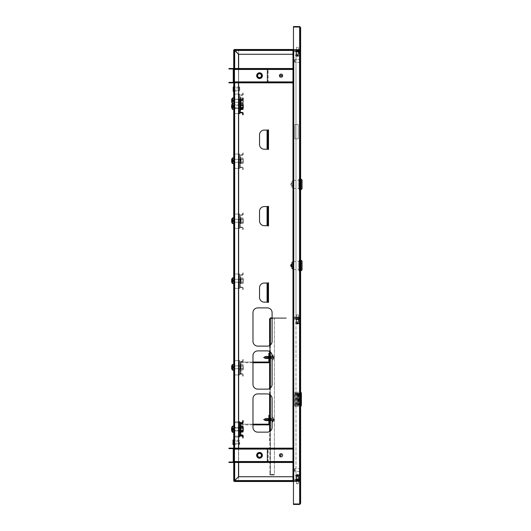 <?xml version="1.0" encoding="UTF-8"?>
<svg xmlns="http://www.w3.org/2000/svg" width="531" height="531" viewBox="0 0 531 531"><rect width="100%" height="100%" fill="white"/><g stroke="black" fill="none" stroke-linecap="round" stroke-linejoin="round"><path stroke-width="0.4" stroke-dasharray="2.65 1.99" d="M293.457 50.093A0.956 0.956 0 0 1 293.935 49.967L299.67 49.967A0.478 0.478 0 0 0 300.148 49.489L299.816 75.296L299.816 27.506L299.816 75.296L299.816 27.506L299.816 75.296L299.816 27.506L300.148 49.489L300.626 49.489L300.626 27.506L300.626 49.489L300.626 27.506L299.67 27.028L300.626 27.506L299.67 27.028L300.148 27.506L300.148 503.494L299.67 503.972L293.457 503.972L299.67 503.972L300.626 503.494L299.67 503.972L300.148 503.494L300.148 27.506L300.148 49.489L299.67 49.967L293.935 49.967L293.935 50.445L293.935 49.967L293.935 50.445L299.67 50.445L293.935 50.445L293.935 49.967L293.935 50.445L299.67 50.445L293.935 50.445L299.67 50.445L293.935 50.445L293.935 317.591L293.935 49.967A0.956 0.956 0 0 0 292.979 50.923L292.979 54.746L293.457 54.746L293.457 50.923A0.478 0.478 0 0 1 293.935 50.445A0.478 0.478 0 0 0 293.457 50.923A0.478 0.478 0 0 1 293.935 50.445L293.935 49.967L293.935 50.445L294.413 50.445L293.457 50.445L293.935 50.445L293.935 480.555A0.478 0.478 0 0 1 293.457 480.077L293.457 476.254L293.457 480.077A0.478 0.478 0 0 0 293.935 480.555A0.478 0.478 0 0 1 293.457 480.077A0.478 0.478 0 0 0 293.935 480.555L293.935 481.033L293.935 480.555L294.413 480.555L293.935 480.555L293.935 318.547L298.999 318.547L298.999 317.591L292.979 317.591L293.457 317.591L292.979 317.591L292.979 69.395L293.457 69.395L292.979 69.395L292.979 50.445L293.457 50.445L293.457 317.591L298.999 317.591L298.999 318.547L292.979 318.547L293.457 318.547L292.979 318.547L292.979 449.04L293.457 449.04L293.457 318.547L293.457 480.555L299.67 480.555L300.626 481.511L299.67 480.555L300.148 481.511L299.67 480.555A0.956 0.956 0 0 1 300.626 481.511L300.148 481.511L300.148 49.489L300.148 481.511L300.626 481.511L300.626 49.489L300.626 481.511L299.67 480.555L300.626 481.511A0.956 0.956 0 0 0 299.67 480.555L294.413 480.555L299.67 480.555L299.67 50.445L300.626 49.489L300.626 27.506L300.626 49.489L299.67 50.445L300.148 49.489L300.626 49.489L300.148 49.489L299.67 50.445A0.956 0.956 0 0 0 300.626 49.489L299.67 50.445L300.626 49.489A0.956 0.956 0 0 1 299.67 50.445L294.413 50.445L299.67 50.445L299.67 481.033A0.478 0.478 0 0 1 300.148 481.511L299.67 481.033L294.413 481.033L299.67 481.033L300.148 481.511A0.478 0.478 0 0 0 299.67 481.033L293.935 481.033L299.67 481.033L299.67 480.555L292.979 480.555L293.935 480.555L293.457 480.555L293.457 449.04L293.457 461.605L292.979 461.605L292.979 449.04L293.457 449.04L293.457 50.445L292.979 50.445L293.457 81.96L292.979 81.96L292.979 69.395L293.457 69.395L293.457 50.445L293.935 50.445L292.979 50.445L293.457 50.445L292.979 50.445L292.979 49.489L234.675 49.489L234.682 50.445L234.198 50.445L234.198 480.555L233.866 50.445L233.866 480.555L233.866 50.445L234.675 50.445L234.198 50.445A0.478 0.478 0 0 1 234.675 49.967L299.338 49.967L299.338 50.445L299.816 50.445L299.816 480.555L299.338 480.555L300.148 480.555L299.816 485.48L300.148 45.52L300.148 50.445L234.675 50.445L234.675 49.635L299.338 49.635L299.338 50.445L234.675 50.445L238.645 50.445L238.645 54.268M292.979 317.591L292.979 49.967L234.675 49.967L299.338 49.967M293.457 317.591L293.457 81.96L292.979 81.96L292.979 461.605L293.457 461.605L293.457 480.555L292.979 480.555L292.979 318.547M300.626 49.489L300.148 49.489A0.478 0.478 0 0 1 299.67 49.967L300.148 49.489L300.148 27.506L299.67 27.028L293.457 27.028L299.67 27.028L299.67 503.972L293.457 503.972L293.457 27.028L293.457 503.972L293.457 27.028L299.67 27.028L299.67 503.972L293.457 503.972L299.67 503.972L300.626 503.494L300.626 481.511L300.148 481.511L300.626 481.511L300.148 481.511L300.626 481.511L300.626 503.494L300.626 481.511M300.626 405.956L300.626 392.668L300.626 405.956L301.342 405.956L301.342 392.668L300.626 392.668L300.626 405.956M300.626 295.13L300.626 259.526M300.626 236.348L300.626 200.745M300.626 189.633L300.626 179.12M300.626 177.566L300.626 141.963M300.626 118.785L300.626 83.181M300.626 503.494L300.148 503.494L300.148 481.511L300.148 503.494L300.148 481.511L300.148 503.494L300.626 503.494L299.67 504.45L293.457 504.45L293.457 503.972M293.105 50.445A0.956 0.956 0 0 0 292.979 50.923A0.956 0.956 0 0 1 293.935 49.967A0.956 0.956 0 0 0 292.979 50.923L292.979 54.746L293.457 54.746L292.979 54.746L292.979 50.923L292.979 54.746L293.457 54.746L293.457 50.923A0.478 0.478 0 0 1 293.935 50.445L293.935 480.555L293.935 318.547L293.457 318.547M233.866 480.555L234.675 480.555L233.866 480.555L234.675 480.555L238.505 476.732L292.979 476.732L292.979 480.555L292.979 461.605L292.979 480.555L293.457 480.555L293.457 50.445M292.979 461.605L293.457 461.605L292.979 461.605M238.645 476.732L238.645 480.555L234.682 480.555L299.338 480.555L299.338 481.365L234.675 481.365L234.675 480.555L234.675 481.511L292.979 481.511L292.979 476.732L292.979 480.555L293.457 480.555M292.979 68.512L292.979 69.468L292.979 68.512L292.979 69.468L292.979 68.512L234.198 68.512L234.198 69.468L233.242 69.468L234.198 69.468L233.72 69.468L233.72 81.893L233.242 81.893L234.198 81.893L233.72 81.893L233.72 69.468L234.198 69.468L234.198 68.512L267.166 68.512L267.651 69.468L268.128 69.468L268.128 81.893L267.173 81.893L268.128 81.893L267.173 82.849L267.173 81.893L268.128 81.893L267.173 81.893L267.166 82.849L267.173 81.893L267.166 82.371L267.651 81.893L267.651 69.468L267.173 69.468L268.128 69.468L267.173 69.468L268.128 69.468L268.128 81.893L267.173 82.849L234.198 82.849L234.198 81.893L233.242 81.893L233.72 81.893L233.72 69.468A0.956 0.956 0 0 0 232.764 68.512A0.956 0.956 0 0 1 233.72 69.468L233.242 69.468L233.242 81.893L234.198 81.893L233.72 81.893L233.72 69.468L233.242 69.468L234.198 69.468L234.198 68.512L238.021 68.512L238.021 68.99L234.198 68.99L234.198 68.512L234.198 69.468L234.198 68.512L292.979 68.512L292.979 68.99L292.979 68.512L234.198 68.512L234.198 68.99L292.979 68.99M238.021 82.371L292.979 82.371L292.979 81.893L293.457 81.893L292.979 81.893L293.457 81.893L293.457 69.468L293.457 81.893L293.457 69.468L293.457 81.893L234.198 81.893L234.198 82.371L292.979 82.371L292.979 82.849L292.979 82.371L292.979 82.849L238.021 82.849L267.166 82.849L267.173 82.371L234.198 82.371L234.198 82.849L292.979 82.849L292.979 81.893L292.979 82.371L234.198 82.371L267.173 82.371L267.651 81.893L267.651 69.468L267.173 68.99L234.198 68.99L267.166 68.99L263.343 68.99L263.349 68.512L267.173 68.512L268.128 69.468L267.173 68.512L267.173 69.468L267.166 68.512L263.349 68.512L263.349 68.99L238.021 68.99L238.021 68.512L263.343 68.512L234.198 68.512L267.166 68.512L267.173 69.468L234.198 69.468L292.979 69.468L234.198 69.468L234.198 82.371L263.343 82.371L263.349 82.849L263.343 82.371L238.021 82.371L238.021 82.849L234.198 82.849L238.021 82.849L238.021 82.371L234.198 82.371L234.198 81.893L234.198 82.849L234.198 81.893L234.198 82.849L267.166 82.849L267.173 82.371L267.166 82.849L263.343 82.849L263.349 82.371L263.343 82.849L238.021 82.849L238.021 82.371L234.198 82.371L234.198 82.849L238.021 82.849M292.979 448.151L292.979 449.107L292.979 448.151L292.979 449.107L292.979 448.151L234.198 448.151L234.198 449.107L233.242 449.107L234.198 449.107L233.72 449.107L233.72 461.532L233.242 461.532L234.198 461.532L233.72 461.532L233.72 449.107L234.198 449.107L234.198 448.151L267.166 448.151L267.651 449.107L268.128 449.107L268.128 461.532L267.173 461.532L268.128 461.532L267.173 462.488L267.173 461.532L268.128 461.532L267.173 461.532L267.166 462.488L267.173 461.532L267.166 462.01L267.651 461.532L267.651 449.107L267.173 449.107L268.128 449.107L267.173 449.107L268.128 449.107L268.128 461.532L267.173 462.488L234.198 462.488L234.198 461.532L233.242 461.532L233.72 461.532L233.72 449.107A0.956 0.956 0 0 0 232.764 448.151A0.956 0.956 0 0 1 233.72 449.107L233.242 449.107L233.242 461.532L234.198 461.532L233.72 461.532L233.72 449.107L233.242 449.107L234.198 449.107L234.198 448.151L238.021 448.151L238.021 448.629L234.198 448.629L234.198 448.151L234.198 449.107L234.198 448.151L292.979 448.151L292.979 448.629L292.979 448.151L234.198 448.151L234.198 448.629L292.979 448.629M238.021 462.01L292.979 462.01L292.979 461.532L293.457 461.532L292.979 461.532L293.457 461.532L293.457 449.107L293.457 461.532L293.457 449.107L293.457 461.532L234.198 461.532L234.198 462.01L292.979 462.01L292.979 462.488L292.979 462.01L292.979 462.488L238.021 462.488L267.166 462.488L267.173 462.01L234.198 462.01L234.198 462.488L292.979 462.488L292.979 461.532L292.979 462.01L234.198 462.01L267.173 462.01L267.651 461.532L267.651 449.107L267.173 448.629L234.198 448.629L267.166 448.629L263.343 448.629L263.349 448.151L267.173 448.151L268.128 449.107L267.173 448.151L267.173 449.107L267.166 448.151L263.349 448.151L263.349 448.629L238.021 448.629L238.021 448.151L263.343 448.151L234.198 448.151L267.166 448.151L267.173 449.107L234.198 449.107L292.979 449.107L234.198 449.107L234.198 462.01L263.343 462.01L263.349 462.488L263.343 462.01L238.021 462.01L238.021 462.488L234.198 462.488L238.021 462.488L238.021 462.01L234.198 462.01L234.198 461.532L234.198 462.488L234.198 461.532L234.198 462.488L267.166 462.488L267.173 462.01L267.166 462.488L263.343 462.488L263.349 462.01L263.343 462.488L238.021 462.488L238.021 462.01L234.198 462.01L234.198 462.488L238.021 462.488M292.979 449.04L293.457 449.04L292.979 449.04M292.979 81.96L293.457 81.96L292.979 81.96M298.429 481.511L298.429 481.033L298.429 481.511L296.417 481.511L298.429 481.511L296.417 481.511L298.429 481.511L296.417 481.511L298.429 481.511L298.429 481.033L296.417 481.033L298.429 481.033L296.417 481.033L298.429 481.033L296.417 481.033L298.429 481.033L296.417 481.033L298.429 481.033L296.417 481.033L298.429 481.033L296.417 481.033L298.429 481.033L296.417 481.033L298.429 481.033L296.417 481.033L298.429 481.033L298.429 480.555L296.417 480.555L298.429 480.555L296.417 480.555L298.429 480.555L296.417 480.555L298.429 480.555L296.417 480.555L298.429 480.555L296.417 480.555L298.429 480.555L298.429 481.033L298.429 480.555M296.417 481.511L296.417 480.555M293.457 480.907A0.956 0.956 0 0 0 293.935 481.033L293.935 480.555L293.935 481.033L293.935 480.555L299.67 480.555L293.935 480.555L293.935 481.033A0.956 0.956 0 0 1 292.979 480.077A0.956 0.956 0 0 0 293.105 480.555M294.413 481.033L294.413 480.555L294.413 481.033M292.979 476.254L293.457 476.254L293.457 480.077L293.457 476.254L292.979 476.254L292.979 480.077A0.956 0.956 0 0 0 293.935 481.033A0.956 0.956 0 0 1 292.979 480.077L292.979 476.254L293.457 476.254L292.979 476.254M234.198 454.417L234.198 456.421L233.866 454.417M234.198 456.421L233.866 456.421M234.198 74.864L234.198 76.876L233.866 74.864M234.198 76.876L233.866 76.876M234.198 427.72L233.866 430.827L233.866 427.72L233.866 430.827L233.866 427.72L233.985 430.707L233.985 427.84L243.278 427.84M234.198 430.827L243.158 430.707L243.158 427.84L243.158 430.707L242.992 428.079L242.992 430.468L240.47 430.468L240.47 428.079L240.304 430.707L240.304 427.84L240.291 430.707L240.291 427.84L240.291 430.707M234.198 365.593L234.198 368.7L233.866 365.593M234.198 368.7L233.866 368.7M233.866 303.898L233.866 315.845L234.198 303.898M233.866 290.995L233.866 302.942L234.198 290.995M233.866 278.091L233.866 290.039L234.198 278.091M233.866 265.188L233.866 277.136L234.198 265.188M233.866 252.285L233.866 264.232L234.198 252.285M233.866 239.381L233.866 251.329L234.198 239.381M233.866 226.478L233.866 238.426L234.198 226.478M233.866 213.575L233.866 225.522L234.198 213.575M233.866 200.672L233.866 212.619L234.198 200.672M233.866 187.768L233.866 199.716L234.198 187.768M233.866 174.865L233.866 186.812L234.198 174.865M233.866 161.962L233.866 173.909L234.198 161.962M233.866 149.058L233.866 161.006L234.198 149.058M233.866 136.155L233.866 148.103L234.198 136.155M233.866 123.252L233.866 135.199L234.198 123.252M233.866 110.348L233.866 122.296L234.198 110.348M233.866 97.445L233.866 109.393L234.198 97.445M267.558 130.108L267.558 134.887L268.128 134.887L268.128 130.108L267.558 130.108L267.558 149.224L268.128 149.224L268.128 144.445L267.558 144.445L267.558 149.224L267.08 149.224L267.08 130.108L267.558 130.108L267.558 149.224M267.558 283.036L267.558 287.815L268.128 287.815L268.128 283.036L267.558 283.036L267.558 302.152L268.128 302.152L268.128 297.373L267.558 297.373L267.558 302.152L267.08 302.152L267.08 283.036L267.558 283.036L267.558 302.152M267.558 206.572L267.558 211.351L268.128 211.351L268.128 206.572L267.558 206.572L267.558 225.688L268.128 225.688L268.128 220.909L267.558 220.909L267.558 225.688L267.08 225.688L267.08 206.572L267.558 206.572L267.558 225.688M268.513 129.869L268.513 149.463L267.558 149.463L267.558 129.869L268.513 129.869M268.513 282.797L268.513 302.391L267.558 302.391L267.558 282.797L268.513 282.797M268.513 206.333L268.513 225.927L267.558 225.927L267.558 206.333L268.513 206.333M252.982 427.362L252.982 398.695A4.779 4.779 0 0 1 257.761 393.909L267.312 393.909A4.779 4.779 0 0 1 272.098 398.695L272.098 427.362A4.779 4.779 0 0 1 267.312 432.141L257.761 432.141A4.779 4.779 0 0 1 252.982 427.362M252.982 384.351L252.982 355.684A4.779 4.779 0 0 1 257.761 350.898L267.312 350.898A4.779 4.779 0 0 1 272.098 355.684L272.098 384.351A4.779 4.779 0 0 1 267.312 389.13L257.761 389.13A4.779 4.779 0 0 1 252.982 384.351M252.982 341.34L252.982 312.673A4.779 4.779 0 0 1 257.761 307.887L267.312 307.887A4.779 4.779 0 0 1 272.098 312.673L272.098 341.34A4.779 4.779 0 0 1 267.312 346.119L257.761 346.119A4.779 4.779 0 0 1 252.982 341.34M299.338 481.033L234.675 481.033A0.478 0.478 0 0 1 234.198 480.555L234.198 50.445L233.72 50.445L233.72 480.555L234.675 480.548L238.505 476.732L292.979 476.732L238.505 476.732L292.979 476.732L292.979 481.033L292.979 476.732L238.505 476.732L234.682 480.555L238.499 476.725L238.499 54.275L234.675 50.452L238.505 54.268L292.979 54.268L238.505 54.268L234.682 50.445L238.645 50.445L238.645 480.555L234.675 480.555L299.338 480.555L299.338 481.365L234.675 481.365L293.457 481.033M299.338 481.365L234.675 481.365M234.675 49.635L299.338 49.635M238.645 68.512L238.645 82.849M238.645 99.257L238.645 113.594M238.645 421.84L238.645 436.177M238.645 448.151L238.645 462.488M268.128 291.877L268.128 293.311L268.128 291.877L267.558 291.877L267.558 293.311L267.558 291.877M268.128 293.311L267.558 293.311M267.08 283.036L264.305 283.036A4.779 4.779 0 0 0 259.526 287.815L259.526 297.373A4.779 4.779 0 0 0 264.305 302.152L267.08 302.152M268.128 287.815L268.128 297.373M267.558 287.815L267.558 297.373M268.128 215.413L268.128 216.847L268.128 215.413L267.558 215.413L267.558 216.847L267.558 215.413M268.128 216.847L267.558 216.847M267.08 206.572L264.305 206.572A4.779 4.779 0 0 0 259.526 211.351L259.526 220.909A4.779 4.779 0 0 0 264.305 225.688L267.08 225.688M268.128 211.351L268.128 220.909M267.558 211.351L267.558 220.909M268.128 138.949L268.128 140.383L268.128 138.949L267.558 138.949L267.558 140.383L267.558 138.949M268.128 140.383L267.558 140.383M267.08 130.108L264.305 130.108A4.779 4.779 0 0 0 259.526 134.887L259.526 144.445A4.779 4.779 0 0 0 264.305 149.224L267.08 149.224M268.128 134.887L268.128 144.445M267.558 134.887L267.558 144.445M293.935 481.451L299.67 481.451L292.979 481.451L293.457 481.451L293.457 49.549L299.67 49.549L292.979 49.549L293.935 49.549L292.979 49.549L292.979 481.451L293.935 481.451L292.979 481.451L292.979 49.549L293.457 49.549L293.457 481.451L293.935 481.451L293.935 49.549L293.935 481.451M294.891 392.143L298.236 392.143L298.236 406.48L294.891 406.48L294.891 392.143L294.891 406.48L298.236 406.48L298.236 392.143L294.891 392.143M298.236 124.519L298.236 138.856L294.891 138.856L294.891 124.519L298.236 124.519L294.891 124.519L294.891 138.856L298.236 138.856L298.236 124.519M300.626 49.549L300.626 481.451L300.626 49.549L299.67 49.549L300.148 49.549L300.148 481.451L300.148 49.549L300.626 49.549L299.67 49.549L300.626 49.549M300.148 481.451L300.626 481.451L299.67 481.451L300.626 481.451L299.67 481.451L299.67 49.549L299.67 481.451L299.67 49.549L299.67 481.451L300.148 481.451M292.979 49.549L292.979 481.451L293.457 481.451L292.979 481.451L292.979 49.549L293.457 49.549L292.979 49.549M293.457 49.549L293.457 481.451L293.457 49.549M296.417 49.489L296.417 49.967L296.417 49.489L298.429 49.489L296.417 49.489L298.429 49.489L296.417 49.489L297.426 49.489L296.417 49.489L296.417 49.967L298.429 49.967L296.417 49.967L298.429 49.967L296.417 49.967L298.429 49.967L296.417 49.967L298.429 49.967L296.417 49.967L298.429 49.967L296.417 49.967L298.429 49.967L296.417 49.967L298.429 49.967L298.429 50.445L296.417 50.445L298.429 50.445L296.417 50.445L298.429 50.445L296.417 50.445L298.429 50.445L296.417 50.445L298.429 50.445L296.417 50.445L298.429 50.445L298.429 49.967L296.417 49.967L296.417 50.445M298.429 49.489L298.429 49.967L298.429 49.489L297.426 49.489L298.429 49.489L298.429 49.967L297.426 49.967L298.429 49.967L298.429 50.445M293.935 49.967L299.67 49.967L293.935 49.967M300.626 27.506L299.67 26.55L293.457 26.55L293.457 27.028L299.67 27.028L293.457 27.028M294.413 49.967L294.413 50.445L294.413 49.967M299.816 481.989L300.148 455.704L300.148 503.494L300.148 455.704L300.148 503.494L299.816 481.989M300.148 503.494L300.148 455.704L300.148 503.494M296.417 318.427L298.429 318.427L296.417 318.427L296.417 317.711L298.429 317.711L296.417 317.711M298.429 318.427L298.429 317.711M300.148 317.233L300.148 307.675L300.148 317.233A1.195 1.195 0 0 1 298.953 318.427A1.195 1.195 0 0 0 300.148 317.233M299.431 317.233L299.431 307.675L300.148 307.675L299.431 307.675L299.431 317.233A0.478 0.478 0 0 1 298.953 317.711A0.478 0.478 0 0 0 299.431 317.233M298.953 317.711L298.953 318.427L292.979 318.427L292.979 317.711L298.953 317.711L298.953 318.427L292.979 318.427L292.979 317.711L298.953 317.711M281.271 455.319L280.793 455.319L281.271 455.319M233.72 455.419L233.72 454.417L233.72 455.419M233.242 455.419L233.242 454.417L233.242 455.419M233.72 455.465L233.72 454.463L233.72 455.465M233.242 455.465L233.242 454.463L233.242 455.465M256.659 455.319A2.867 2.867 0 0 1 259.526 452.452A2.867 2.867 0 0 1 262.394 455.319A2.867 2.867 0 0 1 259.526 458.187A2.867 2.867 0 0 1 256.659 455.319A2.867 2.867 0 0 1 259.526 452.452A2.867 2.867 0 0 1 262.394 455.319A2.867 2.867 0 0 1 259.526 458.187A2.867 2.867 0 0 1 256.659 455.319A2.867 2.867 0 0 1 259.526 452.452A2.867 2.867 0 0 1 262.394 455.319A2.867 2.867 0 0 1 259.526 458.187A2.867 2.867 0 0 1 256.659 455.319M233.242 461.532A0.478 0.478 0 0 1 232.764 462.01L228.941 462.01L232.764 462.01A0.478 0.478 0 0 0 233.242 461.532L233.72 461.532A0.956 0.956 0 0 1 232.764 462.488A0.956 0.956 0 0 0 233.72 461.532A0.956 0.956 0 0 1 232.764 462.488L228.941 462.488L232.764 462.488L232.764 462.01A0.478 0.478 0 0 0 233.242 461.532L233.242 449.107L233.72 449.107L233.242 449.107A0.478 0.478 0 0 0 232.764 448.629L232.764 448.151L228.941 448.151L232.764 448.151A0.956 0.956 0 0 1 233.72 449.107L233.72 461.532L233.242 461.532L233.242 449.107A0.478 0.478 0 0 0 232.764 448.629L232.764 448.151L228.941 448.151L228.941 448.629L232.764 448.629L228.941 448.629L228.941 448.151L228.941 448.629L232.764 448.629A0.478 0.478 0 0 1 233.242 449.107M292.979 449.107L234.198 449.107L267.173 449.107L267.173 461.532L267.173 449.107L234.198 449.107L234.198 461.532L234.198 449.107L267.173 449.107L267.173 461.532L234.198 461.532L234.198 449.107L234.198 461.532L267.173 461.532L234.198 461.532L267.173 461.532L267.166 448.151L263.343 448.151L267.166 448.151L267.166 448.629L263.343 448.629L263.343 448.151L263.343 448.629L238.021 448.629L238.021 448.151M232.764 462.01L232.764 462.488L232.764 462.01L228.941 462.01L228.941 462.488L228.941 462.01L228.941 462.488L232.764 462.488M292.979 461.532L234.198 461.532L234.198 449.107L234.198 461.532L292.979 461.532L292.979 462.488L234.198 462.488L234.198 462.01M234.198 448.629L238.021 448.629M232.764 448.629L232.764 448.151M292.979 462.01L292.979 462.488M281.271 75.681L280.793 75.681L281.271 75.681M233.72 75.774L233.72 76.776L233.72 75.774M233.242 75.774L233.242 76.776L233.242 75.774M233.72 75.82L233.72 74.818L233.72 75.82M233.242 75.82L233.242 74.818L233.242 75.82M256.659 75.681A2.867 2.867 0 0 1 259.526 72.813A2.867 2.867 0 0 1 262.394 75.681A2.867 2.867 0 0 1 259.526 78.548A2.867 2.867 0 0 1 256.659 75.681A2.867 2.867 0 0 1 259.526 72.813A2.867 2.867 0 0 1 262.394 75.681A2.867 2.867 0 0 1 259.526 78.548A2.867 2.867 0 0 1 256.659 75.681A2.867 2.867 0 0 1 259.526 72.813A2.867 2.867 0 0 1 262.394 75.681A2.867 2.867 0 0 1 259.526 78.548A2.867 2.867 0 0 1 256.659 75.681M233.242 81.893A0.478 0.478 0 0 1 232.764 82.371L228.941 82.371L232.764 82.371A0.478 0.478 0 0 0 233.242 81.893L233.72 81.893A0.956 0.956 0 0 1 232.764 82.849A0.956 0.956 0 0 0 233.72 81.893A0.956 0.956 0 0 1 232.764 82.849L228.941 82.849L232.764 82.849L232.764 82.371A0.478 0.478 0 0 0 233.242 81.893L233.242 69.468L233.72 69.468L233.242 69.468A0.478 0.478 0 0 0 232.764 68.99L232.764 68.512L228.941 68.512L232.764 68.512A0.956 0.956 0 0 1 233.72 69.468L233.72 81.893L233.242 81.893L233.242 69.468A0.478 0.478 0 0 0 232.764 68.99L232.764 68.512L228.941 68.512L228.941 68.99L232.764 68.99L228.941 68.99L228.941 68.512L228.941 68.99L232.764 68.99A0.478 0.478 0 0 1 233.242 69.468M292.979 69.468L234.198 69.468L267.173 69.468L267.173 81.893L267.173 69.468L234.198 69.468L234.198 81.893L234.198 69.468L267.173 69.468L267.173 81.893L234.198 81.893L234.198 69.468L234.198 81.893L267.173 81.893L234.198 81.893L267.173 81.893L267.166 68.512L263.343 68.512L267.166 68.512L267.166 68.99L263.343 68.99L263.343 68.512L263.343 68.99L238.021 68.99L238.021 68.512M232.764 82.371L232.764 82.849L232.764 82.371L228.941 82.371L228.941 82.849L228.941 82.371L228.941 82.849L232.764 82.849M292.979 81.893L234.198 81.893L234.198 69.468L234.198 81.893L292.979 81.893L292.979 82.849L234.198 82.849L234.198 82.371M234.198 68.99L238.021 68.99M232.764 68.99L232.764 68.512M292.979 82.371L292.979 82.849M258.471 453.308A2.27 2.27 0 0 0 257.515 456.375A2.27 2.27 0 0 0 260.582 457.33A2.27 2.27 0 0 0 261.537 454.27A2.27 2.27 0 0 0 258.471 453.308A2.27 2.27 0 0 0 257.515 456.375A2.27 2.27 0 0 0 260.582 457.33A2.27 2.27 0 0 0 261.537 454.27A2.27 2.27 0 0 0 258.471 453.308A2.27 2.27 0 0 1 261.537 454.27A2.27 2.27 0 0 1 260.582 457.33A2.27 2.27 0 0 1 257.515 456.375A2.27 2.27 0 0 1 258.471 453.308A2.27 2.27 0 0 1 261.537 454.27A2.27 2.27 0 0 1 260.582 457.33A2.27 2.27 0 0 1 257.515 456.375A2.27 2.27 0 0 1 258.471 453.308M258.504 453.368A2.204 2.204 0 0 1 261.478 454.297A2.204 2.204 0 0 1 260.548 457.271A2.204 2.204 0 0 1 257.575 456.341A2.204 2.204 0 0 1 258.504 453.368M260.748 457.649A2.628 2.628 0 0 0 261.856 454.105A2.628 2.628 0 0 0 258.305 452.996A2.628 2.628 0 0 1 261.856 454.105A2.628 2.628 0 0 1 260.748 457.649A2.628 2.628 0 0 1 257.196 456.541A2.628 2.628 0 0 1 258.305 452.996A2.628 2.628 0 0 0 257.196 456.541A2.628 2.628 0 0 0 260.748 457.649A2.628 2.628 0 0 0 261.856 454.105A2.628 2.628 0 0 0 258.305 452.996A2.628 2.628 0 0 0 257.196 456.541A2.628 2.628 0 0 0 260.748 457.649M258.258 452.91A2.721 2.721 0 0 1 261.942 454.058A2.721 2.721 0 0 1 260.794 457.735A2.721 2.721 0 0 1 257.11 456.587A2.721 2.721 0 0 1 258.258 452.91M260.86 457.861A2.867 2.867 0 0 0 262.068 453.992A2.867 2.867 0 0 0 258.192 452.784A2.867 2.867 0 0 0 256.984 456.653A2.867 2.867 0 0 0 260.86 457.861A2.867 2.867 0 0 0 262.068 453.992A2.867 2.867 0 0 0 258.192 452.784A2.867 2.867 0 0 0 256.984 456.653A2.867 2.867 0 0 0 260.86 457.861A2.867 2.867 0 0 1 256.984 456.653A2.867 2.867 0 0 1 258.192 452.784A2.867 2.867 0 0 1 262.068 453.992A2.867 2.867 0 0 1 260.86 457.861A2.867 2.867 0 0 0 262.394 455.319M260.416 457.012A1.912 1.912 0 0 1 257.834 456.209A1.912 1.912 0 0 1 258.637 453.627A1.912 1.912 0 0 1 261.219 454.436A1.912 1.912 0 0 1 260.416 457.012A1.912 1.912 0 0 1 257.834 456.209A1.912 1.912 0 0 1 258.637 453.627A1.912 1.912 0 0 1 261.219 454.436A1.912 1.912 0 0 1 260.416 457.012A1.912 1.912 0 0 0 261.219 454.436A1.912 1.912 0 0 0 258.637 453.627A1.912 1.912 0 0 0 257.834 456.209A1.912 1.912 0 0 0 260.416 457.012M260.907 77.48A2.27 2.27 0 0 0 261.332 74.3A2.27 2.27 0 0 0 258.146 73.875A2.27 2.27 0 0 0 257.721 77.055A2.27 2.27 0 0 0 260.907 77.48A2.27 2.27 0 0 0 261.332 74.3A2.27 2.27 0 0 0 258.146 73.875A2.27 2.27 0 0 0 257.721 77.055A2.27 2.27 0 0 0 260.907 77.48A2.27 2.27 0 0 1 257.721 77.055A2.27 2.27 0 0 1 258.146 73.875A2.27 2.27 0 0 1 261.332 74.3A2.27 2.27 0 0 1 260.907 77.48A2.27 2.27 0 0 1 257.721 77.055A2.27 2.27 0 0 1 258.146 73.875A2.27 2.27 0 0 1 261.332 74.3A2.27 2.27 0 0 1 260.907 77.48M260.867 77.426A2.204 2.204 0 0 1 257.774 77.015A2.204 2.204 0 0 1 258.185 73.928A2.204 2.204 0 0 1 261.279 74.34A2.204 2.204 0 0 1 260.867 77.426M257.927 73.59A2.628 2.628 0 0 0 257.435 77.274A2.628 2.628 0 0 0 261.126 77.765A2.628 2.628 0 0 1 257.435 77.274A2.628 2.628 0 0 1 257.927 73.59A2.628 2.628 0 0 1 261.617 74.081A2.628 2.628 0 0 1 261.126 77.765A2.628 2.628 0 0 0 261.617 74.081A2.628 2.628 0 0 0 257.927 73.59A2.628 2.628 0 0 0 257.435 77.274A2.628 2.628 0 0 0 261.126 77.765A2.628 2.628 0 0 0 261.617 74.081A2.628 2.628 0 0 0 257.927 73.59M261.179 77.845A2.721 2.721 0 0 1 257.362 77.334A2.721 2.721 0 0 1 257.874 73.517A2.721 2.721 0 0 1 261.69 74.021A2.721 2.721 0 0 1 261.179 77.845M257.787 73.397A2.867 2.867 0 0 0 257.25 77.42A2.867 2.867 0 0 0 261.265 77.957A2.867 2.867 0 0 0 261.803 73.935A2.867 2.867 0 0 0 257.787 73.397A2.867 2.867 0 0 0 257.25 77.42A2.867 2.867 0 0 0 261.265 77.957A2.867 2.867 0 0 0 261.803 73.935A2.867 2.867 0 0 0 257.787 73.397A2.867 2.867 0 0 1 261.803 73.935A2.867 2.867 0 0 1 261.265 77.957A2.867 2.867 0 0 1 257.25 77.42A2.867 2.867 0 0 1 257.787 73.397M258.365 74.161A1.912 1.912 0 0 1 261.046 74.519A1.912 1.912 0 0 1 260.688 77.194A1.912 1.912 0 0 1 258.006 76.842A1.912 1.912 0 0 1 258.365 74.161A1.912 1.912 0 0 1 261.046 74.519A1.912 1.912 0 0 1 260.688 77.194A1.912 1.912 0 0 1 258.006 76.842A1.912 1.912 0 0 1 258.365 74.161A1.912 1.912 0 0 0 258.006 76.842A1.912 1.912 0 0 0 260.688 77.194A1.912 1.912 0 0 0 261.046 74.519A1.912 1.912 0 0 0 258.365 74.161M281.961 74.586A1.434 1.434 0 0 1 282.12 76.61A1.434 1.434 0 0 1 280.102 76.769A1.434 1.434 0 0 1 279.943 74.745A1.434 1.434 0 0 1 281.961 74.586A1.434 1.434 0 0 1 282.12 76.61A1.434 1.434 0 0 1 280.102 76.769A1.434 1.434 0 0 1 279.943 74.745A1.434 1.434 0 0 1 281.961 74.586M281.656 74.951A0.956 0.956 0 0 1 281.755 76.298A0.956 0.956 0 0 1 280.408 76.404A0.956 0.956 0 0 1 280.308 75.057A0.956 0.956 0 0 1 281.656 74.951M282.2 74.313A1.792 1.792 0 0 1 282.392 76.842A1.792 1.792 0 0 1 279.864 77.041A1.792 1.792 0 0 1 279.671 74.513A1.792 1.792 0 0 1 282.2 74.313A1.792 1.792 0 0 1 282.392 76.842A1.792 1.792 0 0 1 279.864 77.041A1.792 1.792 0 0 1 279.671 74.513A1.792 1.792 0 0 1 282.2 74.313M280.069 74.612A1.434 1.434 0 0 0 279.97 76.637A1.434 1.434 0 0 0 281.994 76.743A1.434 1.434 0 0 0 282.094 74.718A1.434 1.434 0 0 0 280.069 74.612A1.434 1.434 0 0 0 279.97 76.637A1.434 1.434 0 0 0 281.994 76.743A1.434 1.434 0 0 0 282.094 74.718A1.434 1.434 0 0 0 280.069 74.612M280.395 74.971A0.956 0.956 0 0 0 280.322 76.318A0.956 0.956 0 0 0 281.669 76.384A0.956 0.956 0 0 0 281.742 75.037A0.956 0.956 0 0 0 280.395 74.971M279.83 74.347A1.792 1.792 0 0 0 279.704 76.882A1.792 1.792 0 0 0 282.233 77.008A1.792 1.792 0 0 0 282.359 74.479A1.792 1.792 0 0 0 279.83 74.347A1.792 1.792 0 0 0 279.704 76.882A1.792 1.792 0 0 0 282.233 77.008A1.792 1.792 0 0 0 282.359 74.479A1.792 1.792 0 0 0 279.83 74.347M280.069 454.257A1.434 1.434 0 0 0 279.97 456.282A1.434 1.434 0 0 0 281.994 456.388A1.434 1.434 0 0 0 282.094 454.363A1.434 1.434 0 0 0 280.069 454.257A1.434 1.434 0 0 0 279.97 456.282A1.434 1.434 0 0 0 281.994 456.388A1.434 1.434 0 0 0 282.094 454.363A1.434 1.434 0 0 0 280.069 454.257A1.434 1.434 -85 0 1 282.094 454.363A1.434 1.434 -85 0 1 281.994 456.388A1.434 1.434 -85 0 1 279.97 456.282A1.434 1.434 -85 0 1 280.069 454.257A1.434 1.434 -85 0 1 282.094 454.363A1.434 1.434 -85 0 1 281.994 456.388A1.434 1.434 -85 0 1 279.97 456.282A1.434 1.434 -85 0 1 280.069 454.257M280.395 454.616A0.956 0.956 0 0 0 280.322 455.963A0.956 0.956 0 0 0 281.669 456.029A0.956 0.956 0 0 0 281.742 454.682A0.956 0.956 0 0 0 280.395 454.616A0.956 0.956 -85 0 1 281.742 454.682A0.956 0.956 -85 0 1 281.669 456.029A0.956 0.956 -85 0 1 280.322 455.963A0.956 0.956 -85 0 1 280.395 454.616M279.83 453.992A1.792 1.792 0 0 0 279.704 456.521A1.792 1.792 0 0 0 282.233 456.653A1.792 1.792 0 0 0 282.359 454.118A1.792 1.792 0 0 0 279.83 453.992A1.792 1.792 0 0 0 279.704 456.521A1.792 1.792 0 0 0 282.233 456.653A1.792 1.792 0 0 0 282.359 454.118A1.792 1.792 0 0 0 279.83 453.992A1.792 1.792 -85 0 1 282.359 454.118A1.792 1.792 -85 0 1 282.233 456.653A1.792 1.792 -85 0 1 279.704 456.521A1.792 1.792 -85 0 1 279.83 453.992A1.792 1.792 -85 0 1 282.359 454.118A1.792 1.792 -85 0 1 282.233 456.653A1.792 1.792 -85 0 1 279.704 456.521A1.792 1.792 -85 0 1 279.83 453.992M234.198 455.465L234.198 454.463L234.198 455.465M234.198 75.82L234.198 74.818L234.198 75.82M233.72 326.386L233.72 324.833L233.72 326.386M234.198 326.386L234.198 324.833L234.198 326.386M234.198 442.323L234.198 444.593L234.198 442.323M233.72 442.323L233.72 444.593L233.72 442.323M234.198 89.062L234.198 86.792L234.198 89.062M233.72 89.062L233.72 86.792L233.72 89.062M233.72 429.446L233.72 432.314L233.72 429.446M234.198 429.446L234.198 427.893L234.198 429.446M232.611 364.452L232.399 370.074L232.399 364.558L232.611 370.187L232.611 364.452L232.611 367.319L232.611 364.452L233.72 364.452L233.72 370.187M234.198 367.319L234.198 365.766L234.198 367.319M293.457 49.967L234.675 49.967L234.682 50.445L234.198 50.445L234.198 480.555L233.72 480.555L234.675 480.548L238.505 476.732L234.682 480.555L238.505 476.732L292.979 476.732L292.979 481.033L234.675 481.033A0.478 0.478 0 0 1 234.198 480.555L234.198 50.445A0.478 0.478 0 0 1 234.675 49.967L238.505 54.268L292.979 54.268L238.505 54.268L292.979 54.268L238.505 54.268L234.682 50.445L238.505 54.268L234.682 50.445L238.499 54.275L238.499 476.725L238.499 54.275L234.675 49.967L292.979 49.967L234.675 49.967A0.478 0.478 0 0 0 234.198 50.445L234.198 480.555A0.478 0.478 0 0 0 234.675 481.033L234.682 480.555L234.675 481.511L299.192 481.511L299.192 481.033L299.192 481.511L234.675 481.511L234.682 480.555L238.499 476.725L234.675 481.033L292.979 481.033L292.979 481.511L299.192 481.511L299.192 481.033L292.979 481.033L292.979 481.511L292.979 480.555L292.979 481.511L292.979 481.033L299.192 481.033L299.192 481.511L292.979 481.511L292.979 476.732L292.979 481.033L234.675 481.033L299.192 481.033L292.979 481.033L292.979 481.511L292.979 481.033L292.979 481.511L292.979 481.033L234.675 481.033L234.675 481.511A0.956 0.956 0 0 1 233.72 480.555A0.956 0.956 0 0 0 234.675 481.511L293.457 481.511M293.457 49.489L299.192 49.489L292.979 49.489L292.979 50.445L292.979 49.489L292.979 49.967L292.979 49.489L292.979 49.967L299.192 49.967L299.192 49.489L299.192 49.967L292.979 49.967L292.979 50.445L292.979 49.489L299.192 49.489L234.675 49.489L292.979 49.489L292.979 50.445L292.979 49.489L292.979 49.967L299.192 49.967L299.192 49.489L299.192 49.967L292.979 49.967L292.979 50.445L292.979 49.489L292.979 49.967L234.675 49.967L234.675 49.489A0.956 0.956 0 0 0 233.72 50.445A0.956 0.956 0 0 1 234.675 49.489L292.979 49.489L292.979 49.967L234.675 49.967L234.675 49.489L234.682 50.445L233.72 50.445L233.72 480.555L233.72 50.445A0.956 0.956 0 0 1 234.675 49.489A0.956 0.956 0 0 0 233.72 50.445L234.675 50.452L234.675 49.489L299.192 49.489L292.979 49.489L292.979 50.445L234.682 50.445L238.505 54.268L292.979 54.268L292.979 50.445L233.72 50.445L233.72 480.555A0.956 0.956 0 0 0 234.675 481.511A0.956 0.956 0 0 1 233.72 480.555L233.72 50.445A0.956 0.956 0 0 1 234.675 49.489L234.682 50.445L238.499 54.275L234.675 50.452L238.499 54.275L234.675 49.967L238.505 54.268L234.682 50.445L238.505 54.268L234.682 50.445L233.72 50.445L234.675 50.452L233.72 50.445L234.675 50.452L238.499 54.275L238.499 476.725L238.499 54.275L238.499 476.725L238.499 54.275L234.675 50.452L238.499 54.275L234.675 50.452L234.675 480.548L238.505 476.732L292.979 476.732L238.505 476.732L234.682 480.555L238.499 476.725L234.675 480.548L238.499 476.725L234.675 480.548L233.72 480.555L234.675 480.548L233.72 480.555L234.675 480.548L238.505 476.732L292.979 476.732L238.505 476.732L234.682 480.555L234.675 481.511A0.956 0.956 0 0 1 233.72 480.555L234.198 480.555A0.478 0.478 0 0 0 234.675 481.033L234.675 481.511L292.979 481.511L292.979 476.732L238.505 476.732L234.682 480.555L238.499 476.725L238.499 54.275L238.499 476.725L238.499 54.275L238.499 476.725L234.675 480.548L238.499 476.725L234.675 480.548L233.72 480.555L234.198 480.555L234.198 50.445L233.72 50.445L234.198 50.445A0.478 0.478 0 0 1 234.675 49.967A0.478 0.478 0 0 0 234.198 50.445L234.198 480.555L234.675 480.548L234.198 480.555A0.478 0.478 0 0 0 234.675 481.033L234.675 50.445L234.675 480.555L234.675 50.445L292.979 50.445L234.682 50.445L234.675 480.548L292.979 480.555L292.979 476.732M292.979 54.268L292.979 50.445L234.682 50.445L234.675 480.548L234.675 50.452L292.979 50.445L234.682 50.445L292.979 50.445L234.682 50.445L234.675 480.548L292.979 480.555L234.682 480.555L234.675 50.452L234.675 480.548L234.675 50.452L292.979 50.445L292.979 54.268L292.979 50.445L292.979 54.268L292.979 50.445L292.979 54.268L292.979 50.445L292.979 54.268L238.505 54.268L292.979 54.268L292.979 50.445L292.979 54.268L238.505 54.268L292.979 54.268L292.979 50.445L234.682 50.445L234.675 480.548L292.979 480.555L234.682 480.555L234.675 50.452L234.675 480.548L234.675 50.452L234.198 50.445M234.198 279.864L234.198 290.138L234.198 278.191L234.198 290.138L234.198 278.191L234.198 290.138L234.198 279.864L233.72 279.864L233.72 288.466L233.72 278.191L233.72 290.138L233.72 278.191L233.72 290.138L233.72 278.191L233.72 279.864L234.198 279.864M234.198 99.217L234.198 109.492L234.198 97.545L234.198 109.492L234.198 97.545L234.198 109.492L234.198 99.217L233.72 99.217L233.72 107.82L233.72 97.545L233.72 109.492L233.72 97.545L233.72 109.492L233.72 97.545L233.72 103.658L233.72 97.923L233.72 100.79L233.72 99.237L234.198 99.217L233.72 99.217L234.198 99.217M234.198 112.121L234.198 122.395L234.198 110.448L234.198 122.395L234.198 110.448L234.198 122.395L234.198 112.121L233.72 112.121L233.72 120.723L233.72 110.448L233.72 122.395L233.72 110.448L233.72 122.395L233.72 110.448L233.72 112.121L234.198 112.121M234.198 292.767L234.198 303.042L234.198 291.094L234.198 303.042L234.198 291.094L234.198 303.042L234.198 292.767L233.72 292.767L233.72 301.369L233.72 291.094L233.72 303.042L233.72 291.094L233.72 303.042L233.72 291.094L233.72 292.767L234.198 292.767M234.198 305.67L234.198 315.945L234.198 303.998L234.198 315.945L234.198 303.998L234.198 315.945L234.198 305.67L233.72 305.67L233.72 314.272L233.72 303.998L233.72 315.945L233.72 303.998L233.72 315.945L233.72 303.998L233.72 305.67L234.198 305.67M234.198 241.154L234.198 251.428L234.198 239.481L234.198 251.428L234.198 239.481L234.198 251.428L234.198 241.154L233.72 241.154L233.72 249.756L233.72 239.481L233.72 251.428L233.72 239.481L233.72 251.428L233.72 239.481L233.72 241.154L234.198 241.154M234.198 254.057L234.198 264.332L234.198 252.384L234.198 264.332L234.198 252.384L234.198 264.332L234.198 254.057L233.72 254.057L233.72 262.659L233.72 252.384L233.72 264.332L233.72 252.384L233.72 264.332L233.72 252.384L233.72 254.057L234.198 254.057M234.198 266.96L234.198 277.235L234.198 265.288L234.198 277.235L234.198 265.288L234.198 277.235L234.198 266.96L233.72 266.96L233.72 275.562L233.72 265.288L233.72 277.235L233.72 265.288L233.72 277.235L233.72 265.288L233.72 266.96L234.198 266.96M234.198 125.024L234.198 135.299L234.198 123.351L234.198 135.299L234.198 123.351L234.198 135.299L234.198 125.024L233.72 125.024L233.72 133.626L233.72 123.351L233.72 135.299L233.72 123.351L233.72 135.299L233.72 123.351L233.72 125.024L234.198 125.024M234.198 228.25L234.198 238.525L234.198 226.578L234.198 238.525L234.198 226.578L234.198 238.525L234.198 228.25L233.72 228.25L233.72 236.853L233.72 226.578L233.72 238.525L233.72 226.578L233.72 238.525L233.72 226.578L233.72 228.25L234.198 228.25M234.198 215.347L234.198 225.622L234.198 213.674L234.198 225.622L234.198 213.674L234.198 225.622L234.198 215.347L233.72 215.347L233.72 223.949L233.72 213.674L233.72 225.622L233.72 213.674L233.72 225.622L233.72 213.674L233.72 215.347L234.198 215.347M234.198 202.444L234.198 212.719L234.198 200.771L234.198 212.719L234.198 200.771L234.198 212.719L234.198 202.444L233.72 202.444L233.72 211.046L233.72 200.771L233.72 212.719L233.72 200.771L233.72 212.719L233.72 200.771L233.72 202.444L234.198 202.444M234.198 189.54L234.198 199.815L234.198 187.868L234.198 199.815L234.198 187.868L234.198 199.815L234.198 189.54L233.72 189.54L233.72 198.143L233.72 187.868L233.72 199.815L233.72 187.868L233.72 199.815L233.72 187.868L233.72 189.54L234.198 189.54M234.198 176.637L234.198 186.912L234.198 174.965L234.198 186.912L234.198 174.965L234.198 186.912L234.198 176.637L233.72 176.637L233.72 185.239L233.72 174.965L233.72 186.912L233.72 174.965L233.72 186.912L233.72 174.965L233.72 176.637L234.198 176.637M234.198 163.734L234.198 174.009L234.198 162.061L234.198 174.009L234.198 162.061L234.198 174.009L234.198 163.734L233.72 163.734L233.72 172.336L233.72 162.061L233.72 174.009L233.72 162.061L233.72 174.009L233.72 162.061L233.72 163.734L234.198 163.734M234.198 150.831L234.198 161.105L234.198 149.158L234.198 161.105L234.198 149.158L234.198 161.105L234.198 150.831L233.72 150.831L233.72 159.433L233.72 149.158L233.72 161.105L233.72 149.158L233.72 161.105L233.72 149.158L233.72 150.831L234.198 150.831M234.198 137.927L234.198 148.202L234.198 136.255L234.198 148.202L234.198 136.255L234.198 148.202L234.198 137.927L233.72 137.927L233.72 146.529L233.72 136.255L233.72 148.202L233.72 136.255L233.72 148.202L233.72 136.255L233.72 137.927L234.198 137.927M238.499 68.512L238.499 82.849M238.499 448.151L238.499 462.488M234.675 49.967L234.675 49.489L234.675 49.967M234.675 481.033L234.675 481.511L234.675 481.033M233.72 288.466L233.72 290.138L233.72 288.466L234.198 288.466L233.72 288.466M233.72 107.82L233.72 109.492L233.72 107.82L234.198 107.82L233.72 107.82M233.72 120.723L233.72 122.395L233.72 120.723L234.198 120.723L233.72 120.723M233.72 301.369L233.72 303.042L233.72 301.369L234.198 301.369L233.72 301.369M233.72 314.272L233.72 315.945L233.72 314.272L234.198 314.272L233.72 314.272M233.72 249.756L233.72 251.428L233.72 249.756L234.198 249.756L233.72 249.756M233.72 262.659L233.72 264.332L233.72 262.659L234.198 262.659L233.72 262.659M233.72 275.562L233.72 277.235L233.72 275.562L234.198 275.562L233.72 275.562M233.72 133.626L233.72 135.299L233.72 133.626L234.198 133.626L233.72 133.626M233.72 236.853L233.72 238.525L233.72 236.853L234.198 236.853L233.72 236.853M233.72 223.949L233.72 225.622L233.72 223.949L234.198 223.949L233.72 223.949M233.72 211.046L233.72 212.719L233.72 211.046L234.198 211.046L233.72 211.046M233.72 198.143L233.72 199.815L233.72 198.143L234.198 198.143L233.72 198.143M233.72 185.239L233.72 186.912L233.72 185.239L234.198 185.239L233.72 185.239M233.72 172.336L233.72 174.009L233.72 172.336L234.198 172.336L233.72 172.336M233.72 159.433L233.72 161.105L233.72 159.433L234.198 159.433L233.72 159.433M233.72 146.529L233.72 148.202L233.72 146.529L234.198 146.529L233.72 146.529M292.979 49.489L292.979 49.967M292.979 481.511L292.979 481.033M299.192 481.033L299.192 481.511L299.192 481.033M299.192 49.489L299.192 49.967L299.192 49.489M233.959 442.323L233.959 444.58L233.959 442.323M239.454 442.323L239.454 444.474L239.454 442.323M239.693 442.323L239.693 444.334L239.693 442.323M234.317 442.323L234.317 443.279L234.317 442.323M233.003 442.323L233.003 439.933L233.003 442.323M233.242 444.454L233.481 440.192M233.959 89.062L233.959 86.805L233.959 89.062M239.454 89.062L239.454 86.911L239.454 89.062M239.693 89.062L239.693 87.044L239.693 89.062M234.317 89.062L234.317 88.106L234.317 89.062M233.003 89.062L233.003 91.451L233.003 89.062M233.242 89.062L233.242 86.925L233.242 89.062M233.72 91.412L233.866 86.712L233.866 91.412L233.866 89.062L233.866 91.412L233.481 91.312L233.574 86.712L233.574 91.412L233.574 86.712L233.242 91.193L233.481 86.925M233.959 90.436L233.959 86.911L233.959 90.436M239.454 90.436L239.454 86.911L239.454 90.436M239.693 90.35L239.693 87.044L239.693 90.35M239.693 88.292L239.693 90.257L239.693 88.292M239.454 88.445L239.454 90.018L239.454 88.445M234.317 88.445L234.317 90.018L234.317 88.445M233.959 88.219L233.959 90.376L233.959 88.219M233.003 88.219L233.003 90.376L233.003 88.219M233.242 91.193L233.242 86.925M233.959 90.502L233.959 86.805L233.959 90.502M295.873 51.64L298.98 51.308L295.873 51.64M295.873 479.692L298.98 479.36L295.873 479.692M300.294 261.079L300.294 269.921L300.626 261.079M300.294 478.882L300.294 52.118L300.294 478.882L299.816 479.327L295.993 479.327L295.993 51.673L295.993 479.327L299.816 479.327L300.294 478.882L299.816 479.36L295.037 479.36L299.816 479.692L295.037 479.36L299.816 479.36L300.294 478.882L300.294 319.742L300.294 478.882L299.816 479.36L295.993 479.692L299.816 479.692L300.626 478.882L300.626 52.118L300.626 478.882L299.816 479.327L293.457 479.327L293.457 51.673L293.457 479.327L299.816 479.327L300.626 478.882L299.816 479.692L300.626 478.882L300.626 319.742L300.626 478.882L299.816 479.692L295.037 479.692L299.816 479.692L300.294 478.882M300.626 267.246L300.626 269.921L300.626 267.246M295.037 51.64L299.816 51.64L295.993 51.64L299.816 51.64L300.294 52.118L299.816 51.64L295.037 51.64L299.365 51.308L295.037 51.64M299.816 51.308L295.037 51.308L299.816 51.308L300.294 52.118L299.816 51.673L300.294 52.118L300.294 316.635L300.294 52.118L299.816 51.673L300.626 52.118L299.816 51.308L300.626 52.118L299.816 51.308L300.626 52.118L299.816 51.673L293.457 51.673L299.816 51.673L295.993 51.673L295.993 317.08L295.993 51.673L299.816 51.673L300.626 52.118L300.626 316.635L300.626 52.118L299.816 51.308M296.869 475.955L298.522 475.955L296.869 475.955M296.942 476.101L298.382 476.101L296.942 476.101M298.017 475.955L296.238 475.955L298.017 475.955M298.137 476.911L296.013 476.911L298.137 476.911M298.137 479.553L296.013 479.553L298.137 479.553M298.402 479.553L295.482 479.553L298.402 479.553M298.402 480.07L295.482 480.07L298.402 480.07M298.05 480.07L296.179 480.07L298.05 480.07M296.869 478.637L298.528 478.637L296.869 478.637M296.942 478.637L298.382 478.637L296.942 478.637M296.623 54.899L298.522 54.899L296.623 54.899M296.729 54.753L298.382 54.753L296.729 54.753M298.283 54.899L296.238 54.899L298.283 54.899M298.449 53.943L296.013 53.943L298.449 53.943M298.834 50.79L295.482 50.79L298.834 50.79M298.329 50.79L296.179 50.79L298.329 50.79M296.623 52.224L298.528 52.224L296.623 52.224M296.729 52.224L298.382 52.224L296.729 52.224M291.638 265.022L291.638 266.907M291.784 264.949L291.784 266.051L291.784 264.949M293.218 265.5L293.218 269.084L293.218 265.5M293.696 265.5L293.696 269.562L293.696 265.5M300.626 265.5L300.626 270.757L300.626 265.5M301.104 270.757L301.104 260.243M302.059 269.801L302.059 261.199M300.241 265.5L300.241 260.243L299.139 260.243L298.807 264.259L299.139 265.5L299.909 265.5L300.241 266.741L299.909 265.5L299.139 265.5L298.807 270.757L298.807 260.243L298.807 261.484L299.139 260.243L299.909 260.243L300.241 261.484L300.241 269.516L300.241 261.438L300.241 265.5M293.218 264.544L292.979 265.5L292.979 262.155L292.979 268.845L292.979 266.456L292.023 266.456L292.023 264.544L292.979 264.544L293.218 266.456M291.784 267.478L291.784 263.522M292.023 265.5L292.023 267.478L292.023 265.5M298.807 265.5L298.807 261.438L298.807 265.5M299.139 270.757L299.909 270.757L300.241 269.516L299.909 270.757L299.139 270.757L298.807 269.516L299.139 270.757M300.241 261.484L300.241 260.243L300.241 261.484M300.241 269.516L300.241 270.757L300.241 269.516M292.023 266.456L292.023 268.845L292.979 268.845M292.979 262.155L292.023 262.155L292.023 264.544M302.059 267.889L302.059 263.11L302.059 267.889L299.67 267.889L299.67 263.11L302.059 263.11L299.67 263.11L299.67 267.889L302.059 267.889M299.816 62.2L299.816 59.432L299.816 62.2M295.037 62.2L295.037 59.432L295.037 62.2M294.559 61.755L294.559 59.91L294.559 61.755M300.294 62.532L300.294 59.074L300.294 62.532M299.816 62.532L299.816 59.074L299.816 62.532M296.364 476.101L298.522 476.101L296.325 476.101L298.475 476.101L296.371 476.101L298.382 476.194L296.471 476.194L296.471 483.748L298.382 483.748L296.471 483.748M296.504 476.247L298.382 476.247L296.504 476.247M298.561 476.101L296.238 476.101L298.561 476.101M298.78 477.057L296.013 477.057L298.78 477.057M299.292 479.692L295.482 479.692L299.292 479.692M299.292 480.21L295.482 480.21L299.292 480.21M298.628 480.21L296.179 480.21L298.628 480.21M296.358 478.776L298.528 478.776L296.358 478.776M296.504 478.776L298.382 478.776L296.504 478.776M295.873 318.932L298.98 319.264L295.873 318.932M295.873 479.36L298.98 479.36L295.873 479.36M300.294 405.525L300.626 393.099L300.294 405.525M296.238 322.523L298.747 322.397L296.099 322.397L296.013 321.567L298.834 321.567L296.013 321.567L296.013 318.932L299.816 318.932L295.037 318.932L299.816 319.264L300.626 319.742L299.816 318.932L300.626 319.742L299.816 319.297L299.816 479.327L300.626 478.882L299.816 479.327L293.457 479.327L293.457 319.297L293.457 479.327L299.816 479.327L299.816 51.673L293.457 51.673L299.816 51.673L299.816 479.327L299.816 51.673L299.816 479.327L299.816 319.297L295.993 319.297L299.816 319.297L300.626 319.742L299.816 319.264L295.993 319.264M294.984 393.099L298.329 393.099L298.329 405.525L294.984 405.525L294.984 393.099L294.984 405.525L298.329 405.525L298.329 393.099L294.984 393.099M299.816 319.297L293.457 319.297L299.816 319.297L299.816 479.327L299.816 319.297M298.522 322.523L296.325 322.523L298.522 322.523L296.471 322.377L298.376 322.377L298.382 319.848L296.471 319.848L298.376 319.848M295.482 318.932L299.511 318.786L295.342 318.786L299.511 318.554L295.482 318.414M296.179 318.414L298.674 318.414L296.179 318.414L298.528 318.554L296.318 318.554L296.318 319.848L298.528 319.848L296.318 319.848M298.834 318.932L298.608 322.523M299.816 468.707L299.816 471.568L299.816 468.7L295.037 468.7L295.037 471.568L295.037 468.7L294.559 469.178L294.559 471.09L294.559 469.185M300.294 468.349L300.294 471.926L300.294 468.342L299.816 468.342L299.816 471.926L299.816 468.349M298.143 393.338L294.698 393.338L294.698 405.286L294.698 393.338L300.626 393.338L300.626 405.286L295.475 405.286L299.65 405.286L299.65 393.338L299.65 405.286L298.143 405.286L298.143 393.338L299.65 393.338L295.475 393.338L296.67 393.338L296.67 405.286M298.727 393.338L298.727 394.533L298.13 394.533L298.13 404.091L298.727 404.091L298.727 405.286L300.626 405.286L300.626 393.338L296.67 393.338M297.864 393.338L297.864 405.286L297.864 393.338M296.889 393.338L296.889 405.286L294.698 405.286L298.143 405.286M296.889 405.286L297.088 393.338M297.088 405.286L297.566 405.286L297.566 393.338L297.566 405.286L298.727 405.286M299.67 393.338L299.67 405.286L299.67 393.338M298.907 393.338L298.907 405.286M298.727 394.533L298.727 404.091M298.86 394.533L301.342 394.533L301.342 404.091L301.581 394.294L301.581 404.33L301.581 394.294L297.758 394.533L297.758 404.091L298.13 404.091M298.86 404.091L301.581 404.33L297.758 404.091L297.758 394.533L298.13 394.533M301.342 405.956L301.342 392.668M300.294 188.797L300.626 182.631L300.626 188.797M298.98 51.308L295.873 51.308L298.98 51.308M296.417 317.113L298.429 317.445L296.417 317.113M300.294 186.122L300.294 179.956L300.294 186.122M300.626 182.631L300.626 179.956L300.626 182.631M295.037 317.113L299.816 317.113L295.037 317.113M295.993 317.445L299.816 317.445L300.626 316.635L299.816 317.445L295.993 317.113M299.816 317.113L300.294 316.635L299.816 317.113M300.626 316.635L299.816 317.08L300.626 316.635M299.816 317.08L293.457 317.08L299.816 317.08L299.816 51.673L299.816 317.08M291.638 183.899L291.784 182.71M291.784 184.927L291.784 183.826L291.784 184.927M293.218 184.376L293.218 187.961L293.218 184.376M293.696 184.376L293.696 188.439L293.696 184.376M301.104 189.633L301.104 179.12M302.059 188.678L302.059 180.075M300.241 184.376L300.241 189.633L299.139 189.633L298.807 185.618L299.139 184.376L299.909 184.376L300.241 183.135L299.909 184.376L299.139 184.376L298.807 179.12L298.807 189.633L298.807 188.392L299.139 189.633L299.909 189.633L300.241 188.392L300.241 180.361L300.241 188.439L300.241 184.376M292.023 185.332L292.023 187.722L292.979 187.722L292.023 187.722L292.023 181.031L292.979 181.031L292.979 184.376L292.979 183.421L292.023 183.421L292.023 185.332L292.979 185.332L293.218 183.421M293.218 185.332L292.979 184.376L292.979 187.722L292.979 181.031L292.023 181.031L292.023 183.421M291.784 184.376L291.784 186.354L291.784 184.376M298.807 184.376L298.807 188.439L298.807 184.376M291.638 184.854L291.784 186.042M299.139 179.12L299.909 179.12L300.241 180.361L299.909 179.12L299.139 179.12L298.807 180.361L299.139 179.12M300.241 188.392L300.241 189.633L300.241 188.392M300.241 180.361L300.241 179.12L300.241 180.361M302.059 181.987L302.059 186.766L302.059 181.987L299.67 181.987L299.67 186.766L302.059 186.766L299.67 186.766L299.67 181.987L302.059 181.987M297.453 54.899L296.238 54.899L297.453 54.899M297.453 54.753L296.099 54.773L297.46 54.773M297.38 53.943L298.834 53.943L297.38 53.943M297.367 51.308L299.365 51.308L297.367 51.308M297.367 50.79L299.365 50.79L297.367 50.79M297.387 50.79L298.674 50.79L297.387 50.79M297.453 52.224L296.318 52.224L297.453 52.224M299.816 60.494L299.816 62.3L299.816 60.494M295.037 60.494L295.037 62.3L295.037 60.494M294.559 60.614L294.559 61.822L294.559 60.614M300.294 60.401L300.294 62.658L300.294 60.401M299.816 60.401L299.816 62.658L299.816 60.401M299.338 475.955L295.515 475.955L299.338 475.955L299.338 475.218L295.515 475.218L299.265 475.079A3.106 3.106 0 0 0 297.904 474.515L297.904 474.515A3.1 2.476 -90 0 1 298.329 474.634A3.073 1.646 121.9 0 0 298.037 474.634L297.533 475.597L297.373 474.515A3.1 1.858 -90 0 0 297.055 474.634L297.015 475.597L296.975 474.515A3.1 1.858 90 0 0 296.656 474.634L296.942 475.597L297.426 475.597L297.241 474.515A3.1 2.476 -90 0 0 296.809 474.634L297.194 475.597L297.798 474.634A3.1 1.858 90 0 0 297.473 474.515L297.241 474.515M297.864 474.654L297.904 474.654A3.1 2.522 -90 0 1 298.342 474.78A3.073 1.593 121.5 0 0 298.05 474.78A3.1 2.522 90 0 0 297.619 474.654L297.387 474.654A3.1 1.799 -90 0 0 297.075 474.78A3.073 2.237 -130.7 0 0 296.869 474.767A3.073 2.237 -130.7 0 0 296.676 474.78A3.1 1.799 90 0 1 296.982 474.654L296.942 474.654A3.1 2.522 90 0 0 296.51 474.78A3.073 1.593 -121.5 0 1 296.796 474.78A3.1 2.522 -90 0 1 297.227 474.654L297.466 474.654A3.1 1.799 90 0 1 297.772 474.78A3.073 2.237 130.7 0 1 297.977 474.767A3.073 2.237 130.7 0 1 298.176 474.78A3.1 1.799 -90 0 0 297.864 474.654L297.811 475.736L297.44 475.736L297.904 474.515L297.831 475.597L297.42 475.597L297.831 475.597L297.871 474.515A3.1 1.858 -90 0 1 298.19 474.634L297.652 475.597M298.263 475.955L296.371 475.955L298.263 475.955M296.656 483.602L298.382 483.602L296.656 483.602M297.798 474.634A3.073 2.197 129.7 0 1 297.997 474.628A3.073 2.197 129.7 0 1 298.19 474.634M297.606 474.515A3.1 2.476 90 0 1 298.037 474.634M297.055 474.634A3.073 2.197 -129.7 0 0 296.856 474.628A3.073 2.197 -129.7 0 0 296.656 474.634M296.809 474.634A3.073 1.646 -121.9 0 0 296.517 474.634A3.1 2.476 90 0 1 296.942 474.515L296.975 474.515M297.373 474.515L297.426 475.597L297.473 474.515M297.904 475.597L297.506 475.597M296.942 475.597L297.34 475.597M297.075 474.78L297.353 475.736L296.942 474.515L297.015 475.597L296.517 474.634M298.329 474.634L297.944 475.597M297.772 474.78L297.493 475.736L297.015 475.736L296.796 474.78M298.495 475.225L295.581 475.225L298.495 475.225M295.867 476.101L299.338 476.101L295.867 476.101M299.338 476.101L299.338 475.364L295.515 475.364L299.265 475.225A3.106 3.106 0 0 0 297.904 474.654L297.831 475.736L298.176 474.78M296.982 474.654L297.035 475.736L296.942 474.654A3.106 3.106 0 0 0 295.581 475.225L295.515 476.101M297.227 474.654L297.3 475.736L297.387 474.654M298.342 474.78L297.951 475.736L297.413 475.736L297.466 474.654M296.51 474.78L296.895 475.736L296.676 474.78M297.353 475.736L296.948 475.736M297.619 474.654L297.546 475.736L297.951 475.736M297.493 475.736L297.898 475.736M297.904 474.654L297.426 475.869L297.015 475.736L296.942 474.654M298.05 474.78L297.665 475.736M298.322 323.844A3.073 0.431 63.2 0 0 298.389 323.85L297.785 322.888L297.732 323.97A3.1 0.485 -90 0 0 297.818 323.844A3.073 2.715 17.5 0 1 297.572 323.857A3.073 2.715 17.5 0 1 297.327 323.844L297.234 322.888L297.055 323.97A3.1 3.06 -90 0 1 296.524 323.844A3.073 0.431 -63.2 0 1 296.464 323.85L296.922 322.888L297.851 322.888L298.322 323.844A3.1 3.06 90 0 1 297.791 323.97L297.599 323.97A3.1 0.485 -90 0 1 297.519 323.844L297.619 322.888L297.599 323.97M296.384 322.523L298.475 322.523L296.384 322.523M297.134 323.399L299.265 323.399L297.134 323.399M299.311 322.523L295.515 322.523L299.311 322.523M298.369 314.876L296.471 314.876L298.369 314.876M295.515 322.523L295.515 323.26L299.338 323.26L295.581 323.399A3.106 3.106 0 0 0 296.464 323.85A3.073 0.431 -63.2 0 1 296.451 323.844A3.1 3.06 90 0 0 296.975 323.97L297.108 322.888L297.035 323.844A3.1 0.485 90 0 0 297.114 323.97M297.035 323.844A3.073 2.715 -17.5 0 0 297.274 323.857A3.073 2.715 -17.5 0 0 297.519 323.844M299.338 322.523L299.245 323.399A3.106 3.106 0 0 1 298.389 323.85A3.073 0.431 63.2 0 0 298.402 323.844A3.1 3.06 -90 0 1 297.871 323.97M297.732 323.97L297.718 322.888L297.818 323.844M297.254 322.888L297.738 322.888M297.791 323.97L297.705 322.888L296.922 322.888M297.015 322.888L297.831 322.888M297.592 322.888L297.108 322.888M297.055 323.97L297.141 322.888L296.975 323.97M296.524 323.844L296.995 322.888M297.851 56.22A3.073 2.695 21.3 0 1 297.367 56.22L297.247 55.264L297.068 56.346A3.1 3.04 -90 0 1 296.544 56.22A3.073 0.531 -63.1 0 1 296.49 56.233A3.073 0.531 -63.1 0 1 296.457 56.226A3.073 0.531 -63.1 0 1 296.444 56.22L297.061 55.264L297.101 56.346A3.1 0.604 90 0 1 296.995 56.22A3.073 2.695 -21.3 0 0 297.479 56.22L297.572 55.264L297.015 55.264L297.758 55.264L297.851 56.22A3.1 0.604 -90 0 1 297.745 56.346L297.878 56.346A3.1 3.04 -90 0 0 298.402 56.22A3.073 0.531 63.1 0 0 298.402 56.22L297.791 55.264L297.878 56.346M297.221 54.899L298.475 54.899L297.221 54.899M299.232 55.775L295.581 55.775L299.232 55.775M297.791 54.899L295.515 54.899L297.791 54.899M297.612 47.252L296.471 47.252L297.612 47.252M296.968 56.346A3.1 3.04 90 0 1 296.444 56.22M299.338 54.899L299.338 55.636L295.515 55.636L299.265 55.775A3.106 3.106 0 0 1 298.395 56.226A3.073 0.531 63.1 0 1 298.356 56.233A3.073 0.531 63.1 0 1 298.309 56.22A3.1 3.04 90 0 1 297.785 56.346L297.586 56.346A3.1 0.604 -90 0 1 297.479 56.22M297.785 56.346L297.692 55.264L297.586 56.346M298.309 56.22L297.725 55.264L297.745 56.346M297.068 56.346L297.154 55.264L296.544 56.22M297.101 56.346L297.088 55.264L297.572 55.264M297.931 55.264L297.015 55.264M296.995 56.22L297.088 55.264M297.274 55.264L297.758 55.264M265.473 420.625L265.473 418.62M269.921 419.536L269.921 420.625L269.921 419.536M269.921 419.424L269.921 422.012L269.921 419.424M270.445 419.424L270.445 422.012L270.445 419.424M270.445 421.687L270.445 417.552L270.445 421.687A2.774 2.774 0 0 0 271.202 420.598L271.195 420.605A2.768 2.728 59.3 0 0 271.341 420.034L270.478 419.902L271.195 420.605M270.445 417.552A2.774 2.774 0 0 1 271.202 418.647L270.478 419.357L271.341 419.244A2.768 2.728 59.3 0 0 271.195 418.674L271.195 418.64A2.768 2.728 120.7 0 1 271.341 419.211L270.478 419.344L271.195 418.64M271.341 419.244L270.478 419.55L271.341 419.444M271.341 420.001A2.768 2.728 120.7 0 1 271.195 420.572L270.478 420.081L271.341 420.001L270.478 419.344L271.195 419.895A2.682 2.19 83.2 0 0 271.195 419.51M271.341 419.868L270.478 419.736M270.478 419.344L271.195 419.351A2.682 2.19 96.8 0 1 271.195 419.736L271.341 419.802M271.341 419.377L270.478 419.51M270.478 419.902L271.195 419.736M270.478 419.49L271.195 419.351M270.478 419.755L271.195 419.895M240.769 435.46L242.202 435.46A0.478 0.478 0 0 1 242.68 435.938L242.68 437.371L243.158 437.371L243.158 435.938A0.956 0.956 0 0 0 242.202 434.982L240.769 434.982A0.478 0.478 0 0 1 240.291 434.504L240.291 423.512A0.478 0.478 0 0 1 240.769 423.034L242.202 423.034A0.956 0.956 0 0 0 243.158 422.079L243.158 420.645L242.68 420.645L242.68 422.079A0.478 0.478 0 0 1 242.202 422.557L240.769 422.557A0.956 0.956 0 0 0 239.813 423.512L239.813 434.504A0.956 0.956 0 0 0 240.769 435.46M239.813 427.336L239.813 430.681L239.813 427.336L239.813 430.681L239.813 427.336L239.813 430.681L239.813 427.336L239.813 430.681L239.813 427.336L239.813 430.681L239.813 427.336L239.813 430.681L239.813 427.336L239.813 430.681L239.813 427.336L239.813 430.681L239.813 427.336L239.813 430.681L239.813 427.336L239.813 430.681L239.813 427.336L239.813 430.681L239.813 427.336L239.813 430.681L239.813 427.336L239.813 430.681L239.813 427.336L239.813 430.681L239.813 427.336L239.813 430.681L239.813 427.336L239.813 430.681L239.813 427.336L239.813 430.681L239.813 427.336L239.813 430.681L239.813 427.336L239.813 430.681L239.813 427.336L240.291 427.336L240.291 430.681L240.291 427.336L240.291 430.681L240.291 427.336L240.291 430.681L240.291 427.336L240.291 430.681L240.291 427.336L240.291 430.681L240.291 427.336L240.291 430.681L240.291 427.336L240.291 430.681L240.291 427.336L240.291 430.681L240.291 427.336L240.291 430.681L240.291 427.336L240.291 430.681L240.291 427.336L240.291 430.681L240.291 427.336L240.291 430.681L240.291 427.336L240.291 430.681L240.291 427.336L240.291 430.681L240.291 427.336L240.291 430.681L240.291 427.336L240.291 430.681L240.291 427.336L240.291 430.681L240.291 427.336L239.096 427.336L239.096 430.681L239.096 427.336L239.813 427.336L239.096 427.336L239.096 430.681L240.291 430.681L239.096 430.681L239.096 427.336L239.813 427.336M233.321 428.962L231.722 428.842A4.766 4.321 -0 0 1 231.914 428.079L233.321 428.756L231.722 428.696A4.766 2.018 180 0 1 231.914 428.344L233.321 428.643L233.321 429.891L233.321 428.962M231.914 430.468A4.726 1.792 151.2 0 0 231.914 430.76A4.766 4.321 -0 0 1 231.735 430.077A4.766 4.321 -0 0 1 231.722 429.997L233.321 429.884L231.722 429.712A4.766 4.321 180 0 0 231.914 430.468L233.321 429.838M233.866 426.678L233.866 432.141L233.866 426.678M243.424 427.84L243.424 430.707M231.722 428.842L231.722 429.24A4.766 2.018 180 0 0 231.914 429.592A4.726 3.83 130.4 0 0 231.901 429.904A4.726 3.83 130.4 0 0 231.914 430.21L233.321 429.798L231.722 429.858A4.766 2.018 0 0 0 231.914 430.21M231.914 428.344A4.726 3.83 49.6 0 0 231.901 428.65A4.726 3.83 49.6 0 0 231.914 428.955A4.766 2.018 0 0 0 231.722 429.313L231.722 429.712M231.914 428.079A4.726 1.792 28.8 0 1 231.914 427.794A4.766 4.321 180 0 0 231.735 428.477A4.766 4.321 180 0 0 231.722 428.557L231.722 428.696M231.722 429.313L233.321 429.367L233.321 428.431L231.914 427.794M231.914 428.955L233.321 429.254M231.722 429.24L233.321 429.187L231.914 429.592M233.321 429.911L233.321 429.3M231.722 428.557L233.321 428.663L233.321 429.891M231.914 430.76L233.321 430.123M240.935 428.311L242.873 428.358L243.158 427.462L242.873 426.566L241.114 426.566L241.114 431.988L240.935 426.426L240.935 432.128L240.815 426.061L240.815 432.154L240.815 425.729M240.291 426.904L240.291 432.4L240.291 426.904M240.935 431.159L242.873 431.066L242.873 428.358M240.935 430.243L242.873 430.196L242.873 431.066M240.935 427.395L242.873 427.482L242.873 430.196M243.158 431.139L242.873 427.482M243.158 427.024L242.873 431.988M231.576 429.652L233.175 429.526L231.768 430.455A4.726 1.228 152.5 0 1 231.768 430.256L233.175 429.586L233.175 428.099L231.768 427.428M233.72 430.429L233.72 427.389L233.72 430.429M232.399 426.181L232.399 431.703M233.72 426.201L233.72 431.809L233.72 426.201M243.278 427.568L243.278 430.316M231.768 429.692L233.175 429.413L231.576 429.453A4.766 4.56 180 0 0 231.768 430.256M231.768 428.192L233.175 428.471L231.576 428.431A4.766 1.381 180 0 1 231.768 428.192A4.726 4.049 59.8 0 0 231.755 428.51A4.726 4.049 59.8 0 0 231.768 428.836A4.766 1.381 0 0 0 231.669 428.942M232.399 431.822L232.399 426.685A4.779 4.779 0 0 0 231.755 427.959L231.768 427.966A4.766 4.766 0 0 0 231.576 428.802L231.768 429.101A4.726 4.228 90 0 0 231.768 429.785A4.726 4.228 90 0 1 231.768 429.101L233.175 429.121L231.768 428.836M231.576 428.232L233.175 428.358L233.175 429.121L231.576 428.802L233.175 428.763L231.768 429.048M233.175 429.493L233.175 428.842M233.175 429.586L233.175 429.101L231.642 429.453M233.175 428.391L233.175 429.041M231.768 427.628L233.175 428.55L231.576 428.431M240.304 428.776L240.304 430.375L240.304 428.776M240.291 428.776L240.291 430.375L240.291 428.776M240.47 428.802L240.47 430.137L240.47 428.802M243.158 428.776L243.158 430.375L243.158 428.776M242.992 429.081L242.992 427.747L242.992 429.081M240.941 426.081L240.935 431.822L241.114 430.037L242.873 430.037L242.873 431.683M240.291 429.307L240.291 425.822L240.291 429.307M240.935 430.09L241.114 427.296L242.873 427.296L242.873 430.037M240.935 427.209L241.114 426.201M242.873 426.201L242.873 427.296M243.158 426.552L243.158 431.331M240.291 107.793L240.291 104.926L240.291 108.125L240.304 104.926L240.304 107.793L240.47 105.165L240.47 107.554L242.992 107.554L242.992 105.165L243.158 108.125L243.158 104.926L243.158 107.793L233.839 107.793L233.839 104.926L233.72 107.912L233.72 104.806L233.72 107.912M240.47 107.601L240.47 105.496L240.47 107.601M242.992 105.788L242.992 107.886L242.992 105.788M240.935 105.729L242.873 105.775L243.158 104.879L242.873 103.983L241.114 103.983L241.114 109.406L240.935 103.844L240.935 109.545L240.815 103.479L240.815 109.572L240.815 103.147M240.291 104.322L240.291 109.817L240.291 104.322M240.935 108.576L242.873 108.483L242.873 105.775M240.935 107.66L242.873 107.614L242.873 108.483M240.935 104.813L242.873 104.899L242.873 107.614M243.158 108.556L242.873 104.899M243.158 104.441L242.873 109.406M233.321 106.379L231.722 106.26A4.766 4.321 -0 0 1 231.914 105.496L233.321 106.173L231.722 106.114A4.766 2.018 180 0 1 231.914 105.762L233.321 106.061L233.321 107.308L233.321 106.379M231.914 107.886A4.726 1.792 151.2 0 0 231.914 108.178A4.766 4.321 -0 0 1 231.735 107.494A4.766 4.321 -0 0 1 231.722 107.415L233.321 107.302L231.722 107.129A4.766 4.321 180 0 0 231.914 107.886L233.321 107.255M233.866 108.098L233.866 105.138L233.866 108.098M233.866 104.096L233.866 109.559L233.866 104.096M243.424 105.257L243.424 108.125M231.722 106.26L231.722 106.658A4.766 2.018 180 0 0 231.914 107.01A4.726 3.83 130.4 0 0 231.901 107.322A4.726 3.83 130.4 0 0 231.914 107.627L233.321 107.216L231.722 107.275A4.766 2.018 0 0 0 231.914 107.627M231.914 105.762A4.726 3.83 49.6 0 0 231.901 106.067A4.726 3.83 49.6 0 0 231.914 106.373A4.766 2.018 0 0 0 231.722 106.731L231.722 107.129M231.914 105.496A4.726 1.792 28.8 0 1 231.914 105.211A4.766 4.321 180 0 0 231.735 105.895A4.766 4.321 180 0 0 231.722 105.974L231.722 106.114M231.722 106.731L233.321 106.784L233.321 105.848L231.914 105.211M231.914 106.373L233.321 106.671M231.722 106.658L233.321 106.605L231.914 107.01M233.321 107.328L233.321 106.718M231.722 105.974L233.321 106.081L233.321 107.308M231.914 108.178L233.321 107.541M240.769 112.877L242.202 112.877A0.478 0.478 0 0 1 242.68 113.355L242.68 114.789L243.158 114.789L243.158 113.355A0.956 0.956 0 0 0 242.202 112.399L240.769 112.399A0.478 0.478 0 0 1 240.291 111.922L240.291 100.93A0.478 0.478 0 0 1 240.769 100.452L242.202 100.452A0.956 0.956 0 0 0 243.158 99.496L243.158 98.062L242.68 98.062L242.68 99.496A0.478 0.478 0 0 1 242.202 99.974L240.769 99.974A0.956 0.956 0 0 0 239.813 100.93L239.813 111.922A0.956 0.956 0 0 0 240.769 112.877M239.813 104.753L239.813 108.098L239.813 104.753L239.813 108.098L239.813 104.753L239.813 108.098L239.813 104.753L239.813 108.098L239.813 104.753L239.813 108.098L239.813 104.753L239.813 108.098L239.813 104.753L239.813 108.098L239.813 104.753L239.813 108.098L239.813 104.753L239.813 108.098L239.813 104.753L239.813 108.098L239.813 104.753L239.813 108.098L239.813 104.753L239.813 108.098L239.813 104.753L239.813 108.098L239.813 104.753L239.813 108.098L239.813 104.753L239.813 108.098L239.813 104.753L239.813 108.098L239.813 104.753L239.813 108.098L239.813 104.753L239.813 108.098L239.813 104.753L239.813 108.098L239.813 104.753L240.291 104.753L240.291 108.098L240.291 104.753L240.291 108.098L240.291 104.753L240.291 108.098L240.291 104.753L240.291 108.098L240.291 104.753L240.291 108.098L240.291 104.753L240.291 108.098L240.291 104.753L240.291 108.098L240.291 104.753L240.291 108.098L240.291 104.753L240.291 108.098L240.291 104.753L240.291 108.098L240.291 104.753L240.291 108.098L240.291 104.753L240.291 108.098L240.291 104.753L240.291 108.098L240.291 104.753L240.291 108.098L240.291 104.753L240.291 108.098L240.291 104.753L240.291 108.098L240.291 104.753L240.291 108.098L240.291 104.753L239.096 104.753L239.096 108.098L239.096 104.753L239.813 104.753L239.096 104.753L239.096 108.098L240.291 108.098L239.096 108.098L239.096 104.753L239.813 104.753M231.576 107.07L233.175 106.943L231.768 107.873A4.726 1.228 152.5 0 1 231.768 107.674L233.175 107.003L233.175 105.516L231.768 104.846M232.399 103.598L232.399 109.12M233.72 103.618L233.72 109.227L233.72 103.618M243.278 104.985L243.278 107.733M231.768 107.109L233.175 106.831L231.576 106.87A4.766 4.56 180 0 0 231.768 107.674M231.768 105.609L233.175 105.888L231.576 105.848A4.766 1.381 180 0 1 231.768 105.609A4.726 4.049 59.8 0 0 231.755 105.928A4.726 4.049 59.8 0 0 231.768 106.253A4.766 1.381 0 0 0 231.669 106.359M231.576 106.499L233.175 106.539L231.768 106.253M231.576 106.22L233.175 106.18L231.768 106.465M233.175 106.91L233.175 106.26M231.576 105.649L233.175 105.775L233.175 106.751L231.642 106.87M233.175 105.808L233.175 106.459M231.768 105.045L233.175 105.968L231.576 105.848M240.941 103.499L240.935 109.24L241.114 107.454L242.873 107.454L242.873 109.101M240.291 106.724L240.291 106.744A0.478 0.478 0 0 0 240.769 107.222L242.202 107.222L240.769 107.222A0.478 0.478 0 0 1 240.291 106.744M240.935 107.508L241.114 104.713L242.873 104.713L242.873 107.454M240.935 104.627L241.114 103.618M242.873 103.618L242.873 104.713M243.158 103.97L243.158 108.749M269.589 417.95L269.921 421.295L269.589 417.95M269.589 355.823L269.921 359.168L269.589 355.823M269.589 378.762L269.921 356.779L269.589 378.762M269.589 440.889L269.921 418.906L269.589 440.889M269.921 318.739L270.398 318.348L269.921 318.739L269.921 474.196L269.589 318.739L269.589 431.57M269.589 394.487L269.589 388.559M269.589 351.476L269.589 345.548M270.398 317.923L286.315 317.923L286.315 318.261L270.398 318.261M272.098 317.923L286.315 317.923L286.315 318.261L272.098 318.261M269.589 474.196L270.398 475.013L269.589 474.196L274.368 474.595L274.368 318.348L274.368 474.595L274.368 318.348L274.368 474.595L269.589 474.196L270.398 474.674L274.368 474.674L274.368 475.013L274.368 474.674L270.398 474.674L270.398 475.013L269.589 474.196M270.398 475.013L274.368 475.013L270.398 475.013M269.921 474.196L270.398 474.595L269.921 474.196M272.098 318.348L274.368 318.348L270.398 318.348L274.368 318.348L270.398 318.348L270.398 474.595L270.398 318.348L269.589 318.739M270.398 318.348L270.398 474.595L274.368 474.595L270.398 474.595L270.398 431.019M238.499 421.84L234.198 421.84L239.813 421.84L234.198 421.84L239.096 421.84L239.096 436.177L234.198 436.177L239.096 436.177L239.096 421.84L239.813 421.84L239.813 436.177L239.813 421.84L238.618 421.84L239.813 421.84L239.813 436.177L234.198 436.177L238.618 436.177L234.198 436.177L234.198 421.84L234.198 436.177L234.198 421.84L234.198 436.177L238.499 436.177M234.198 421.84L234.198 436.177L234.198 421.84M239.096 421.84L239.096 436.177L239.096 421.84M239.096 430.681L239.813 430.681L239.096 430.681M238.499 99.257L234.198 99.257L239.813 99.257L234.198 99.257L239.096 99.257L239.096 113.594L234.198 113.594L239.096 113.594L239.096 99.257L239.813 99.257L239.813 113.594L239.813 99.257L238.618 99.257L239.813 99.257L239.813 113.594L234.198 113.594L238.618 113.594L234.198 113.594L234.198 99.257L234.198 113.594L234.198 99.257L234.198 113.594L238.499 113.594M234.198 99.257L234.198 113.594L234.198 99.257M239.096 99.257L239.096 113.594L239.096 99.257M239.096 108.098L239.813 108.098L239.096 108.098M242.202 436.349L240.769 436.349L242.202 436.349A0.478 0.478 0 0 1 242.68 436.827A0.478 0.478 0 0 0 242.202 436.349M242.202 435.871L240.769 435.871L242.202 435.871A0.956 0.956 0 0 1 243.158 436.827A0.956 0.956 0 0 0 242.202 435.871M240.769 423.446L242.202 423.446L240.769 423.446A0.956 0.956 0 0 0 239.813 424.402L239.813 428.391L239.813 424.402A0.956 0.956 0 0 1 240.769 423.446M240.769 423.924L242.202 423.924L240.769 423.924A0.478 0.478 0 0 0 240.291 424.402L240.291 435.393L240.291 424.402A0.478 0.478 0 0 1 240.769 423.924M239.813 431.404L239.813 435.393L239.813 428.391L239.813 431.404L239.813 428.391L239.813 431.404L239.813 428.391L239.813 431.404L239.813 428.391L239.813 431.404L239.813 428.391L239.813 431.404L239.813 428.391L239.813 431.404L239.813 428.391L239.813 431.404L239.813 428.391L239.813 431.404L239.813 428.391L239.813 431.404L239.813 428.391L239.813 431.404L239.813 428.391L239.813 431.404L239.813 428.391L239.813 431.404L239.813 428.391L239.813 431.404L239.813 428.391L239.813 431.404L239.813 428.391L239.813 431.404L239.813 428.391L239.813 431.404L239.813 428.391L239.813 431.404L240.291 431.404L240.291 428.391L240.291 431.404L240.291 428.391L240.291 431.404L240.291 428.391L240.291 431.404L240.291 428.391L240.291 431.404L240.291 428.391L240.291 431.404L240.291 428.391L240.291 431.404L240.291 428.391L240.291 431.404L240.291 428.391L240.291 431.404L240.291 428.391L240.291 431.404L240.291 428.391L240.291 431.404L240.291 428.391L240.291 431.404L240.291 428.391L240.291 431.404L240.291 428.391L240.291 431.404L240.291 428.391L240.291 431.404L240.291 428.391L240.291 431.404L240.291 428.391L240.291 431.404L239.813 431.404M239.813 428.391L240.291 428.391L239.813 428.391M239.813 435.393A0.956 0.956 0 0 0 240.769 436.349A0.956 0.956 0 0 1 239.813 435.393M240.769 435.871A0.478 0.478 0 0 1 240.291 435.393A0.478 0.478 0 0 0 240.769 435.871M242.202 423.924A0.956 0.956 0 0 0 243.158 422.968A0.956 0.956 0 0 1 242.202 423.924M242.68 422.968A0.478 0.478 0 0 1 242.202 423.446A0.478 0.478 0 0 0 242.68 422.968L242.68 421.534L242.68 422.968M243.158 421.534L243.158 422.968L243.158 421.534L242.68 421.534L243.158 421.534M243.158 436.827L243.158 438.261L243.158 436.827M242.68 436.827L242.68 438.261L242.68 436.827M243.158 438.261L242.68 438.261L243.158 438.261M238.618 422.729L234.198 422.729L239.096 422.729L239.096 437.066L239.813 437.066L234.198 437.066L239.096 437.066L239.096 422.729L239.813 422.729L239.813 437.066L238.618 437.066L239.813 437.066L239.813 422.729L234.198 422.729L234.198 437.066L238.618 437.066L234.198 437.066L238.618 437.066L234.198 437.066L234.198 422.729L234.198 437.066L234.198 422.729L238.618 422.729L234.198 422.729L238.618 422.729L238.618 437.066L238.618 422.729M239.813 431.57L239.813 428.225L239.813 431.57L239.813 428.225L239.813 431.57L239.096 431.57L239.096 428.225L239.096 431.57L239.813 431.57L239.096 431.57L239.096 428.225L239.813 428.225L239.096 428.225L239.096 431.57L239.813 431.57M234.198 422.729L234.198 437.066L234.198 422.729M239.813 422.729L239.813 437.066L239.813 422.729M239.096 422.729L239.096 437.066L239.096 422.729M239.096 428.225L239.813 428.225L239.096 428.225M232.611 432.101L232.399 426.685A4.779 4.779 0 0 0 231.755 427.959L233.175 428.935L231.576 428.802A4.766 4.766 0 0 1 231.768 427.966A4.766 4.766 0 0 0 231.576 428.802L233.175 429.101L231.768 429.101A4.726 4.228 90 0 0 231.768 429.785A4.726 4.228 90 0 1 231.768 429.101L233.175 429.101L233.175 429.785L233.175 429.101L231.576 429.101L233.175 429.101L233.175 429.785L231.576 430.083A4.766 4.766 0 0 0 231.768 430.92L233.175 429.951L231.576 430.083L233.175 429.785L233.175 430.223L231.768 430.92A4.766 4.766 0 0 1 231.576 430.083L233.175 429.785L233.175 428.935L231.576 428.802A4.766 4.766 0 0 1 231.768 427.966L233.175 428.67L233.175 429.785L231.576 429.785L233.175 429.951L231.576 430.083A4.766 4.766 0 0 0 231.768 430.92L233.175 430.223L231.768 430.92M233.72 432.314L232.611 432.314L232.611 426.579L233.72 426.579L232.611 426.579L232.611 429.446L232.399 426.685L232.399 432.201A4.779 4.779 0 0 1 231.755 430.926M243.278 429.446L243.278 430.88L243.278 429.446M233.175 429.785L231.576 429.785M231.768 427.966L233.175 428.67L231.768 427.966M241.008 433.96L241.008 426.791L241.008 433.96L240.291 433.96L240.291 432.287L240.291 433.96L241.008 433.96M269.589 419.623L269.589 418.859L269.589 419.623M268.872 419.623L268.872 418.859L268.872 419.623M252.982 424.163L241.486 424.163A1.195 1.195 0 0 0 240.291 425.358A1.195 1.195 0 0 1 241.486 424.163A1.195 1.195 0 0 0 240.291 425.358L240.291 435.632L240.291 425.358L240.291 435.632L241.008 435.632L241.008 425.358L241.008 435.632L240.291 435.632L241.008 435.632L241.008 425.358L241.008 435.632L240.291 435.632L240.291 425.358A1.195 1.195 0 0 1 241.486 424.163L268.394 424.163A0.478 0.478 0 0 0 268.872 423.685L268.872 415.322L269.589 415.322L269.589 423.685L269.589 415.322L268.872 415.322L269.589 415.322L269.589 423.685L269.589 415.322M252.982 424.88L241.486 424.88A0.478 0.478 0 0 0 241.008 425.358A0.478 0.478 0 0 1 241.486 424.88A0.478 0.478 0 0 0 241.008 425.358A0.478 0.478 0 0 1 241.486 424.88L268.394 424.88A1.195 1.195 0 0 0 269.589 423.685A1.195 1.195 0 0 1 268.394 424.88A1.195 1.195 0 0 0 269.589 423.685M268.394 424.163A0.478 0.478 0 0 0 268.872 423.685L268.872 415.322L268.872 423.685A0.478 0.478 0 0 1 268.394 424.163M240.291 428.464L240.291 433.96L240.291 428.464L241.008 428.464L241.008 426.791L241.008 428.464L240.291 428.464M240.304 429.446L240.304 428.013L240.304 429.446M240.291 429.446L240.291 426.32L240.291 429.446M240.47 429.446L240.47 428.252L240.47 429.446M243.158 429.446L242.873 432.201L242.873 430.82L242.873 432.201L242.873 430.82L241.114 430.82L242.873 430.82L243.158 429.446L243.158 431.836L242.873 426.685L242.873 430.82L241.114 430.82L241.114 432.201L242.873 432.201L241.114 432.201L241.114 428.066L242.873 428.066L243.158 427.375L243.158 429.446L242.873 430.82L240.935 430.893L241.074 429.446L240.935 432.34L240.935 426.546L240.935 432.34L241.114 428.066L242.873 428.066L243.158 431.511L242.873 426.685L243.158 429.446M242.992 429.446L242.992 428.252L242.992 429.446M241.114 426.685L242.873 426.685L241.114 426.685L241.114 428.066L240.815 426.227L240.815 432.659L240.815 426.227L240.815 432.659L240.815 426.227L240.291 426.32L241.114 426.685L241.114 428.066L242.873 428.066L241.114 428.066L241.114 426.685M241.074 429.446L240.935 427.993L241.074 429.446M238.618 360.602L234.198 360.602L239.096 360.602L239.096 374.939L239.813 374.939L234.198 374.939L239.096 374.939L239.096 360.602L239.813 360.602L239.813 374.939L238.618 374.939L239.813 374.939L239.813 360.602L234.198 360.602L234.198 374.939L238.618 374.939L234.198 374.939L238.618 374.939L234.198 374.939L234.198 360.602L234.198 374.939L234.198 360.602L238.618 360.602L234.198 360.602L238.618 360.602L238.618 374.939L238.618 360.602M239.813 369.443L239.813 366.098L239.813 369.443L239.813 366.098L239.813 369.443L239.096 369.443L239.096 366.098L239.096 369.443L239.813 369.443L239.096 369.443L239.096 366.098L239.813 366.098L239.096 366.098L239.096 369.443L239.813 369.443M234.198 360.602L234.198 374.939L234.198 360.602M239.813 360.602L239.813 374.939L239.813 360.602M239.096 360.602L239.096 374.939L239.096 360.602M239.096 366.098L239.813 366.098L239.096 366.098M240.304 367.319L240.304 365.886L240.304 367.319M240.291 367.319L240.291 364.193L240.291 367.319M240.47 367.319L240.47 368.514L240.47 367.319M243.158 367.319L242.873 370.074L242.873 368.693L242.873 370.074L242.873 368.693L241.114 368.693L242.873 368.693L243.158 367.319L243.158 369.709L242.873 364.558L242.873 368.693L241.114 368.693L241.114 370.074L242.873 370.074L241.114 370.074L241.114 365.939L242.873 365.939L243.158 365.248L243.158 367.319L242.873 368.693L240.935 368.766L241.074 367.319L240.935 370.213L240.935 364.419L240.935 370.213L241.114 365.939L242.873 365.939L243.158 369.384L242.873 364.558L243.158 367.319M242.992 367.319L242.992 368.514L242.992 367.319M241.114 364.558L242.873 364.558L241.114 364.558L241.114 365.939L240.815 364.1L240.815 370.532L240.815 364.1L240.815 370.532L240.815 364.1L240.291 364.193L241.114 364.558L241.114 365.939L242.873 365.939L241.114 365.939L241.114 364.558M241.074 367.319L240.935 365.866L241.074 367.319M231.768 367.658L233.175 367.658L231.768 367.658A4.726 4.228 90 0 1 231.768 366.974L233.175 366.974L233.175 367.319L233.175 366.808L231.576 366.974L233.175 366.974L233.175 367.658L233.175 366.702L231.576 366.675L233.175 366.974L231.576 366.675L233.175 366.808L233.175 367.658L231.576 367.956A4.766 4.766 0 0 0 231.768 368.793L233.175 367.824L231.576 367.956L233.175 367.658L233.175 368.096L231.768 368.793A4.766 4.766 0 0 1 231.576 367.956L233.175 367.658L233.175 366.974L231.768 366.974A4.726 4.228 90 0 0 231.768 367.658L233.175 367.658L231.576 367.956A4.766 4.766 0 0 0 231.768 368.793L233.175 368.096L231.768 368.793M243.278 367.319L243.278 368.753L243.278 367.319M232.399 364.558A4.779 4.779 0 0 0 231.755 365.832L231.768 365.839A4.766 4.766 0 0 0 231.576 366.675A4.766 4.766 0 0 1 231.768 365.839L233.175 366.543L231.576 366.675L233.175 366.974L231.768 366.974M231.768 365.839L233.175 366.543L231.768 365.839A4.766 4.766 0 0 0 231.576 366.675L233.175 366.808L231.755 365.832M232.399 370.074A4.779 4.779 0 0 1 231.755 368.799M231.576 367.956L233.175 367.824L231.576 367.956M242.202 374.222L240.769 374.222L242.202 374.222A0.478 0.478 0 0 1 242.68 374.7A0.478 0.478 0 0 0 242.202 374.222M242.202 373.744L240.769 373.744L242.202 373.744A0.956 0.956 0 0 1 243.158 374.7A0.956 0.956 0 0 0 242.202 373.744M240.769 361.319L242.202 361.319L240.769 361.319A0.956 0.956 0 0 0 239.813 362.275L239.813 366.264L239.813 362.275A0.956 0.956 0 0 1 240.769 361.319M240.769 361.797L242.202 361.797L240.769 361.797A0.478 0.478 0 0 0 240.291 362.275L240.291 373.266L240.291 362.275A0.478 0.478 0 0 1 240.769 361.797M239.813 369.277L239.813 373.266L239.813 366.264L239.813 369.277L239.813 366.264L239.813 369.277L239.813 366.264L239.813 369.277L239.813 366.264L239.813 369.277L239.813 366.264L239.813 369.277L239.813 366.264L239.813 369.277L239.813 366.264L239.813 369.277L239.813 366.264L239.813 369.277L239.813 366.264L239.813 369.277L239.813 366.264L239.813 369.277L239.813 366.264L239.813 369.277L239.813 366.264L239.813 369.277L239.813 366.264L239.813 369.277L239.813 366.264L239.813 369.277L239.813 366.264L239.813 369.277L239.813 366.264L239.813 369.277L239.813 366.264L239.813 369.277L240.291 369.277L240.291 366.264L240.291 369.277L240.291 366.264L240.291 369.277L240.291 366.264L240.291 369.277L240.291 366.264L240.291 369.277L240.291 366.264L240.291 369.277L240.291 366.264L240.291 369.277L240.291 366.264L240.291 369.277L240.291 366.264L240.291 369.277L240.291 366.264L240.291 369.277L240.291 366.264L240.291 369.277L240.291 366.264L240.291 369.277L240.291 366.264L240.291 369.277L240.291 366.264L240.291 369.277L240.291 366.264L240.291 369.277L240.291 366.264L240.291 369.277L240.291 366.264L240.291 369.277L239.813 369.277M239.813 366.264L240.291 366.264L239.813 366.264M239.813 373.266A0.956 0.956 0 0 0 240.769 374.222A0.956 0.956 0 0 1 239.813 373.266M240.769 373.744A0.478 0.478 0 0 1 240.291 373.266A0.478 0.478 0 0 0 240.769 373.744M242.202 361.797A0.956 0.956 0 0 0 243.158 360.841A0.956 0.956 0 0 1 242.202 361.797M242.68 360.841A0.478 0.478 0 0 1 242.202 361.319A0.478 0.478 0 0 0 242.68 360.841L242.68 359.407L242.68 360.841M243.158 359.407L243.158 360.841L243.158 359.407L242.68 359.407L243.158 359.407M243.158 374.7L243.158 376.134L243.158 374.7M242.68 374.7L242.68 376.134L242.68 374.7M243.158 376.134L242.68 376.134L243.158 376.134M241.008 371.833L241.008 364.664L241.008 371.833L240.291 371.833L240.291 370.16L240.291 371.833L241.008 371.833M269.589 357.496L269.589 356.732L269.589 357.496M268.872 357.496L268.872 356.732L268.872 357.496M252.982 362.036L241.486 362.036A1.195 1.195 0 0 0 240.291 363.231A1.195 1.195 0 0 1 241.486 362.036A1.195 1.195 0 0 0 240.291 363.231L240.291 373.505L240.291 363.231L240.291 373.505L241.008 373.505L241.008 363.231L241.008 373.505L240.291 373.505L241.008 373.505L241.008 363.231L241.008 373.505L240.291 373.505L240.291 363.231A1.195 1.195 0 0 1 241.486 362.036L268.394 362.036A0.478 0.478 0 0 0 268.872 361.558L268.872 353.195L269.589 353.195L269.589 361.558L269.589 353.195L268.872 353.195L269.589 353.195L269.589 361.558L269.589 353.195M252.982 362.753L241.486 362.753A0.478 0.478 0 0 0 241.008 363.231A0.478 0.478 0 0 1 241.486 362.753A0.478 0.478 0 0 0 241.008 363.231A0.478 0.478 0 0 1 241.486 362.753L268.394 362.753A1.195 1.195 0 0 0 269.589 361.558A1.195 1.195 0 0 1 268.394 362.753A1.195 1.195 0 0 0 269.589 361.558M268.394 362.036A0.478 0.478 0 0 0 268.872 361.558L268.872 353.195L268.872 361.558A0.478 0.478 0 0 1 268.394 362.036M240.291 366.337L240.291 371.833L240.291 366.337L241.008 366.337L241.008 364.664L241.008 366.337L240.291 366.337M238.618 274.009L234.198 274.009L239.096 274.009L239.096 288.346L239.813 288.346L234.198 288.346L239.096 288.346L239.096 274.009L239.813 274.009L239.813 288.346L238.618 288.346L239.813 288.346L239.813 274.009L234.198 274.009L234.198 288.346L238.618 288.346L234.198 288.346L238.618 288.346L234.198 288.346L234.198 274.009L234.198 288.346L234.198 274.009L238.618 274.009L234.198 274.009L238.618 274.009L238.618 288.346L238.618 274.009M239.813 282.85L239.813 279.505L239.813 282.85L239.813 279.505L239.813 282.85L239.096 282.85L239.096 279.505L239.096 282.85L239.813 282.85L239.096 282.85L239.096 279.505L239.813 279.505L239.096 279.505L239.096 282.85L239.813 282.85M240.304 280.72L240.304 279.286L240.304 280.72M240.291 280.72L240.291 283.846L240.291 280.72M240.47 280.72L240.47 279.525L240.47 280.72M243.158 280.72L242.873 283.481L242.873 282.1L242.873 283.481L242.873 282.1L241.114 282.1L242.873 282.1L243.158 280.72L243.158 283.109L242.873 277.965L242.873 282.1L241.114 282.1L241.114 283.481L242.873 283.481L241.114 283.481L241.114 279.339L242.873 279.339L243.158 278.649L243.158 280.72L242.873 282.1L240.935 282.173L241.074 280.72L240.935 283.62L240.935 277.819L240.935 283.62L241.114 279.339L242.873 279.339L243.158 282.791L242.873 277.965L243.158 280.72M242.992 280.72L242.992 279.525L242.992 280.72M241.114 277.965L242.873 277.965L241.114 277.965L241.114 279.339L240.815 277.507L240.815 283.939L240.815 277.507L240.815 283.939L240.815 277.507L240.291 277.6L241.114 277.965L241.114 279.339L242.873 279.339L241.114 279.339L241.114 277.965M241.074 280.72L240.935 279.273L241.074 280.72M234.198 274.009L234.198 288.346L234.198 274.009M239.813 274.009L239.813 288.346L239.813 274.009M239.096 274.009L239.096 288.346L239.096 274.009M239.096 279.505L239.813 279.505L239.096 279.505M231.768 281.058L233.175 281.058L231.768 281.058A4.726 4.228 90 0 1 231.768 280.381L233.175 280.72L233.175 280.209L231.576 280.381L233.175 280.381L233.175 281.058L233.175 280.109L231.576 280.083L233.175 280.381L231.576 280.083L233.175 280.209L233.175 281.058L231.576 281.364A4.766 4.766 0 0 0 231.768 282.2L233.175 281.231L231.576 281.364L233.175 281.058L233.175 281.496L231.768 282.2A4.766 4.766 0 0 1 231.576 281.364L233.175 281.058L233.175 280.381L231.768 280.381A4.726 4.228 90 0 0 231.768 281.058L233.175 281.058L231.576 281.364A4.766 4.766 0 0 0 231.768 282.2L233.175 281.496L231.768 282.2M232.611 277.852L232.399 283.481L232.399 277.965L232.611 283.587L232.611 277.852L232.611 280.72L232.611 277.852L233.72 277.852L233.72 283.587M243.278 280.72L243.278 279.286L243.278 280.72M232.399 277.965A4.779 4.779 0 0 0 231.755 279.24L231.768 279.246A4.766 4.766 0 0 0 231.576 280.083A4.766 4.766 0 0 1 231.768 279.246L233.175 279.943L231.576 280.083L233.175 280.381L231.768 280.381M231.768 279.246L233.175 279.943L231.768 279.246A4.766 4.766 0 0 0 231.576 280.083L233.175 280.209L231.755 279.24M232.399 283.481A4.779 4.779 0 0 1 231.755 282.207M231.576 281.364L233.175 281.231L231.576 281.364M242.202 287.629L240.769 287.629L242.202 287.629A0.478 0.478 0 0 1 242.68 288.107A0.478 0.478 0 0 0 242.202 287.629M242.202 287.152L240.769 287.152L242.202 287.152A0.956 0.956 0 0 1 243.158 288.107A0.956 0.956 0 0 0 242.202 287.152M240.769 274.726L242.202 274.726L240.769 274.726A0.956 0.956 0 0 0 239.813 275.682L239.813 279.671L239.813 275.682A0.956 0.956 0 0 1 240.769 274.726M240.769 275.204L242.202 275.204L240.769 275.204A0.478 0.478 0 0 0 240.291 275.682L240.291 286.674L240.291 275.682A0.478 0.478 0 0 1 240.769 275.204M239.813 282.678L239.813 286.674L239.813 279.671L239.813 282.678L239.813 279.671L239.813 282.678L239.813 279.671L239.813 282.678L239.813 279.671L239.813 282.678L239.813 279.671L239.813 282.678L239.813 279.671L239.813 282.678L239.813 279.671L239.813 282.678L239.813 279.671L239.813 282.678L239.813 279.671L239.813 282.678L239.813 279.671L239.813 282.678L239.813 279.671L239.813 282.678L239.813 279.671L239.813 282.678L239.813 279.671L239.813 282.678L239.813 279.671L239.813 282.678L239.813 279.671L239.813 282.678L239.813 279.671L239.813 282.678L239.813 279.671L239.813 282.678L240.291 282.678L240.291 279.671L240.291 282.678L240.291 279.671L240.291 282.678L240.291 279.671L240.291 282.678L240.291 279.671L240.291 282.678L240.291 279.671L240.291 282.678L240.291 279.671L240.291 282.678L240.291 279.671L240.291 282.678L240.291 279.671L240.291 282.678L240.291 279.671L240.291 282.678L240.291 279.671L240.291 282.678L240.291 279.671L240.291 282.678L240.291 279.671L240.291 282.678L240.291 279.671L240.291 282.678L240.291 279.671L240.291 282.678L240.291 279.671L240.291 282.678L240.291 279.671L240.291 282.678L239.813 282.678M239.813 279.671L240.291 279.671L239.813 279.671M239.813 286.674A0.956 0.956 0 0 0 240.769 287.629A0.956 0.956 0 0 1 239.813 286.674M240.769 287.152A0.478 0.478 0 0 1 240.291 286.674A0.478 0.478 0 0 0 240.769 287.152M242.202 275.204A0.956 0.956 0 0 0 243.158 274.248A0.956 0.956 0 0 1 242.202 275.204M242.68 274.248A0.478 0.478 0 0 1 242.202 274.726A0.478 0.478 0 0 0 242.68 274.248L242.68 272.815L242.68 274.248M243.158 272.815L243.158 274.248L243.158 272.815L242.68 272.815L243.158 272.815M243.158 288.107L243.158 289.541L243.158 288.107M242.68 288.107L242.68 289.541L242.68 288.107M243.158 289.541L242.68 289.541L243.158 289.541M240.304 220.743L240.304 222.177L240.304 220.743M240.291 220.743L240.291 223.87L240.291 220.743M240.47 220.743L240.47 219.549L240.47 220.743M243.158 220.743L242.873 223.505L242.873 222.124L242.873 223.505L242.873 222.124L241.114 222.124L242.873 222.124L243.158 220.743L243.158 223.133L242.873 217.989L242.873 222.124L241.114 222.124L241.114 223.505L242.873 223.505L241.114 223.505L241.114 219.363L242.873 219.363L243.158 218.672L243.158 220.743L242.873 222.124L240.935 222.197L241.074 220.743L240.935 223.644L240.935 217.843L240.935 223.644L241.114 219.363L242.873 219.363L243.158 222.814L242.873 217.989L243.158 220.743M242.992 220.743L242.992 219.549L242.992 220.743M241.114 217.989L242.873 217.989L241.114 217.989L241.114 219.363L240.815 217.531L240.815 223.963L240.815 217.531L240.815 223.963L240.815 217.531L240.291 217.624L241.114 217.989L241.114 219.363L242.873 219.363L241.114 219.363L241.114 217.989M240.304 160.767L240.304 159.333L240.304 160.767M240.291 160.767L240.291 163.893L240.291 160.767M240.47 160.767L240.47 159.572L240.47 160.767M243.158 160.767L242.873 163.528L242.873 162.147L242.873 163.528L242.873 162.147L241.114 162.147L242.873 162.147L243.158 160.767L243.158 163.156L242.873 158.012L242.873 162.147L241.114 162.147L241.114 163.528L242.873 163.528L241.114 163.528L241.114 159.386L242.873 159.386L243.158 158.696L243.158 160.767L242.873 162.147L240.935 162.22L241.074 160.767L240.935 163.667L240.935 157.866L240.935 163.667L241.114 159.386L242.873 159.386L243.158 162.838L242.873 158.012L243.158 160.767M242.992 160.767L242.992 159.572L242.992 160.767M241.114 158.012L242.873 158.012L241.114 158.012L241.114 159.386L240.815 157.554L240.815 163.986L240.815 157.554L240.815 163.986L240.815 157.554L240.291 157.647L241.114 158.012L241.114 159.386L242.873 159.386L241.114 159.386L241.114 158.012M240.304 100.79L240.304 99.357L240.304 100.79M240.291 100.79L240.291 103.917L240.291 100.79M240.47 100.79L240.47 101.985L240.47 100.79M243.158 100.79L242.873 103.552L242.873 102.171L242.873 103.552L242.873 102.171L241.114 102.171L242.873 102.171L243.158 100.79L243.158 103.18L242.873 98.036L242.873 102.171L241.114 102.171L241.114 103.552L242.873 103.552L241.114 103.552L241.114 99.41L242.873 99.41L243.158 98.72L243.158 100.79L242.873 102.171L240.935 102.244L241.074 100.79L240.935 103.691L240.935 97.89L240.935 103.691L241.114 99.41L242.873 99.41L243.158 102.861L242.873 98.036L243.158 100.79M242.992 100.79L242.992 101.985L242.992 100.79M241.114 98.036L242.873 98.036L241.114 98.036L241.114 99.41L240.815 97.578L240.815 104.01L240.815 97.578L240.815 104.01L240.815 97.578L240.291 97.671L241.114 98.036L241.114 99.41L242.873 99.41L241.114 99.41L241.114 98.036M238.618 214.033L234.198 214.033L239.096 214.033L239.096 228.37L239.813 228.37L234.198 228.37L239.096 228.37L239.096 214.033L239.813 214.033L239.813 228.37L238.618 228.37L239.813 228.37L239.813 214.033L234.198 214.033L234.198 228.37L238.618 228.37L234.198 228.37L238.618 228.37L234.198 228.37L234.198 214.033L234.198 228.37L234.198 214.033L238.618 214.033L234.198 214.033L238.618 214.033L238.618 228.37L238.618 214.033M239.813 222.874L239.813 219.529L239.813 222.874L239.813 219.529L239.813 222.874L239.096 222.874L239.096 219.529L239.096 222.874L239.813 222.874L239.096 222.874L239.096 219.529L239.813 219.529L239.096 219.529L239.096 222.874L239.813 222.874M238.618 154.056L234.198 154.056L239.096 154.056L239.096 168.393L239.813 168.393L234.198 168.393L239.096 168.393L239.096 154.056L239.813 154.056L239.813 168.393L238.618 168.393L239.813 168.393L239.813 154.056L234.198 154.056L234.198 168.393L238.618 168.393L234.198 168.393L238.618 168.393L234.198 168.393L234.198 154.056L234.198 168.393L234.198 154.056L238.618 154.056L234.198 154.056L238.618 154.056L238.618 168.393L238.618 154.056M239.813 162.898L239.813 159.552L239.813 162.898L239.813 159.552L239.813 162.898L239.096 162.898L239.096 159.552L239.096 162.898L239.813 162.898L239.096 162.898L239.096 159.552L239.813 159.552L239.096 159.552L239.096 162.898L239.813 162.898M238.618 94.08L234.198 94.08L239.096 94.08L239.096 108.417L239.813 108.417L234.198 108.417L239.096 108.417L239.096 94.08L239.813 94.08L239.813 108.417L238.618 108.417L239.813 108.417L239.813 94.08L234.198 94.08L234.198 108.417L238.618 108.417L234.198 108.417L238.618 108.417L234.198 108.417L234.198 94.08L234.198 108.417L234.198 94.08L238.618 94.08L234.198 94.08L238.618 94.08L238.618 108.417L238.618 94.08M239.813 102.921L239.813 99.576L239.813 102.921L239.813 99.576L239.813 102.921L239.096 102.921L239.096 99.576L239.096 102.921L239.813 102.921L239.096 102.921L239.096 99.576L239.813 99.576L239.096 99.576L239.096 102.921L239.813 102.921M234.198 214.033L234.198 228.37L234.198 214.033M239.813 214.033L239.813 228.37L239.813 214.033M239.096 214.033L239.096 228.37L239.096 214.033M239.096 219.529L239.813 219.529L239.096 219.529M234.198 154.056L234.198 168.393L234.198 154.056M239.813 154.056L239.813 168.393L239.813 154.056M239.096 154.056L239.096 168.393L239.096 154.056M239.096 159.552L239.813 159.552L239.096 159.552M234.198 94.08L234.198 108.417L234.198 94.08M239.813 94.08L239.813 108.417L239.813 94.08M239.096 94.08L239.096 108.417L239.096 94.08M239.096 99.576L239.813 99.576L239.096 99.576M241.074 220.743L240.935 219.296L241.074 220.743M241.074 160.767L240.935 159.32L241.074 160.767M241.074 100.79L240.935 99.343L241.074 100.79M242.202 227.653L240.769 227.653L242.202 227.653A0.478 0.478 0 0 1 242.68 228.131A0.478 0.478 0 0 0 242.202 227.653M242.202 227.175L240.769 227.175L242.202 227.175A0.956 0.956 0 0 1 243.158 228.131A0.956 0.956 0 0 0 242.202 227.175M240.769 214.75L242.202 214.75L240.769 214.75A0.956 0.956 0 0 0 239.813 215.705L239.813 219.695L239.813 215.705A0.956 0.956 0 0 1 240.769 214.75M240.769 215.228L242.202 215.228L240.769 215.228A0.478 0.478 0 0 0 240.291 215.705L240.291 226.697L240.291 215.705A0.478 0.478 0 0 1 240.769 215.228M239.813 222.701L239.813 226.697L239.813 219.695L239.813 222.701L239.813 219.695L239.813 222.701L239.813 219.695L239.813 222.701L239.813 219.695L239.813 222.701L239.813 219.695L239.813 222.701L239.813 219.695L239.813 222.701L239.813 219.695L239.813 222.701L239.813 219.695L239.813 222.701L239.813 219.695L239.813 222.701L239.813 219.695L239.813 222.701L239.813 219.695L239.813 222.701L239.813 219.695L239.813 222.701L239.813 219.695L239.813 222.701L239.813 219.695L239.813 222.701L239.813 219.695L239.813 222.701L239.813 219.695L239.813 222.701L239.813 219.695L239.813 222.701L240.291 222.701L240.291 219.695L240.291 222.701L240.291 219.695L240.291 222.701L240.291 219.695L240.291 222.701L240.291 219.695L240.291 222.701L240.291 219.695L240.291 222.701L240.291 219.695L240.291 222.701L240.291 219.695L240.291 222.701L240.291 219.695L240.291 222.701L240.291 219.695L240.291 222.701L240.291 219.695L240.291 222.701L240.291 219.695L240.291 222.701L240.291 219.695L240.291 222.701L240.291 219.695L240.291 222.701L240.291 219.695L240.291 222.701L240.291 219.695L240.291 222.701L240.291 219.695L240.291 222.701L239.813 222.701M239.813 219.695L240.291 219.695L239.813 219.695M239.813 226.697A0.956 0.956 0 0 0 240.769 227.653A0.956 0.956 0 0 1 239.813 226.697M240.769 227.175A0.478 0.478 0 0 1 240.291 226.697A0.478 0.478 0 0 0 240.769 227.175M242.202 215.228A0.956 0.956 0 0 0 243.158 214.272A0.956 0.956 0 0 1 242.202 215.228M242.68 214.272A0.478 0.478 0 0 1 242.202 214.75A0.478 0.478 0 0 0 242.68 214.272L242.68 212.838L242.68 214.272M243.158 212.838L243.158 214.272L243.158 212.838L242.68 212.838L243.158 212.838M243.158 228.131L243.158 229.565L243.158 228.131M242.68 228.131L242.68 229.565L242.68 228.131M243.158 229.565L242.68 229.565L243.158 229.565M242.202 167.677L240.769 167.677L242.202 167.677A0.478 0.478 0 0 1 242.68 168.154A0.478 0.478 0 0 0 242.202 167.677M242.202 167.199L240.769 167.199L242.202 167.199A0.956 0.956 0 0 1 243.158 168.154A0.956 0.956 0 0 0 242.202 167.199M240.769 154.773L242.202 154.773L240.769 154.773A0.956 0.956 0 0 0 239.813 155.729L239.813 159.718L239.813 155.729A0.956 0.956 0 0 1 240.769 154.773M240.769 155.251L242.202 155.251L240.769 155.251A0.478 0.478 0 0 0 240.291 155.729L240.291 166.721L240.291 155.729A0.478 0.478 0 0 1 240.769 155.251M239.813 162.725L239.813 166.721L239.813 159.718L239.813 162.725L239.813 159.718L239.813 162.725L239.813 159.718L239.813 162.725L239.813 159.718L239.813 162.725L239.813 159.718L239.813 162.725L239.813 159.718L239.813 162.725L239.813 159.718L239.813 162.725L239.813 159.718L239.813 162.725L239.813 159.718L239.813 162.725L239.813 159.718L239.813 162.725L239.813 159.718L239.813 162.725L239.813 159.718L239.813 162.725L239.813 159.718L239.813 162.725L239.813 159.718L239.813 162.725L239.813 159.718L239.813 162.725L239.813 159.718L239.813 162.725L239.813 159.718L239.813 162.725L240.291 162.725L240.291 159.718L240.291 162.725L240.291 159.718L240.291 162.725L240.291 159.718L240.291 162.725L240.291 159.718L240.291 162.725L240.291 159.718L240.291 162.725L240.291 159.718L240.291 162.725L240.291 159.718L240.291 162.725L240.291 159.718L240.291 162.725L240.291 159.718L240.291 162.725L240.291 159.718L240.291 162.725L240.291 159.718L240.291 162.725L240.291 159.718L240.291 162.725L240.291 159.718L240.291 162.725L240.291 159.718L240.291 162.725L240.291 159.718L240.291 162.725L240.291 159.718L240.291 162.725L239.813 162.725M239.813 159.718L240.291 159.718L239.813 159.718M239.813 166.721A0.956 0.956 0 0 0 240.769 167.677A0.956 0.956 0 0 1 239.813 166.721M240.769 167.199A0.478 0.478 0 0 1 240.291 166.721A0.478 0.478 0 0 0 240.769 167.199M242.202 155.251A0.956 0.956 0 0 0 243.158 154.295A0.956 0.956 0 0 1 242.202 155.251M242.68 154.295A0.478 0.478 0 0 1 242.202 154.773A0.478 0.478 0 0 0 242.68 154.295L242.68 152.862L242.68 154.295M243.158 152.862L243.158 154.295L243.158 152.862L242.68 152.862L243.158 152.862M243.158 168.154L243.158 169.588L243.158 168.154M242.68 168.154L242.68 169.588L242.68 168.154M243.158 169.588L242.68 169.588L243.158 169.588M242.202 107.7L240.769 107.7L242.202 107.7A0.478 0.478 0 0 1 242.68 108.178A0.478 0.478 0 0 0 242.202 107.7M240.769 94.797L242.202 94.797L240.769 94.797A0.956 0.956 0 0 0 239.813 95.753L239.813 99.742L239.813 95.753A0.956 0.956 0 0 1 240.769 94.797M240.769 95.275L242.202 95.275L240.769 95.275A0.478 0.478 0 0 0 240.291 95.753L240.291 102.749L240.291 95.753A0.478 0.478 0 0 1 240.769 95.275M239.813 102.749L239.813 106.744L239.813 99.742L239.813 102.749L239.813 99.742L239.813 102.749L239.813 99.742L239.813 102.749L239.813 99.742L239.813 102.749L239.813 99.742L239.813 102.749L239.813 99.742L239.813 102.749L239.813 99.742L239.813 102.749L239.813 99.742L239.813 102.749L239.813 99.742L239.813 102.749L239.813 99.742L239.813 102.749L239.813 99.742L239.813 102.749L239.813 99.742L239.813 102.749L239.813 99.742L239.813 102.749L239.813 99.742L239.813 102.749L239.813 99.742L239.813 102.749L239.813 99.742L239.813 102.749L239.813 99.742L239.813 102.749L240.291 102.749L240.291 99.742L240.291 102.749L240.291 99.742L240.291 102.749L240.291 99.742L240.291 102.749L240.291 99.742L240.291 102.749L240.291 99.742L240.291 102.749L240.291 99.742L240.291 102.749L240.291 99.742L240.291 102.749L240.291 99.742L240.291 102.749L240.291 99.742L240.291 102.749L240.291 99.742L240.291 102.749L240.291 99.742L240.291 102.749L240.291 99.742L240.291 102.749L240.291 99.742L240.291 102.749L240.291 99.742L240.291 102.749L240.291 99.742L240.291 102.749L240.291 99.742L240.291 102.749L239.813 102.749M239.813 99.742L240.291 99.742L239.813 99.742M239.813 106.744A0.956 0.956 0 0 0 240.769 107.7A0.956 0.956 0 0 1 239.813 106.744M242.202 95.275A0.956 0.956 0 0 0 243.158 94.319A0.956 0.956 0 0 1 242.202 95.275M242.68 94.319A0.478 0.478 0 0 1 242.202 94.797A0.478 0.478 0 0 0 242.68 94.319L242.68 92.885L242.68 94.319M243.158 92.885L243.158 94.319L243.158 92.885L242.68 92.885L243.158 92.885M243.158 108.178A0.956 0.956 0 0 0 242.202 107.222A0.956 0.956 0 0 1 243.158 108.178L243.158 109.612L243.158 108.178M242.68 108.178L242.68 109.612L242.68 108.178M243.158 109.612L242.68 109.612L243.158 109.612M231.768 220.405L233.175 220.743L233.175 220.232L231.576 220.106A4.766 4.766 0 0 1 231.768 219.27A4.766 4.766 0 0 0 231.576 220.106L233.175 220.405L233.175 221.082L233.175 220.133L231.576 220.106L233.175 219.967L233.175 220.405L231.768 220.405A4.726 4.228 90 0 0 231.768 221.082L231.768 221.082A4.726 4.228 90 0 1 231.768 220.405L233.175 220.405L233.175 221.082L231.576 221.387L233.175 221.082L233.175 221.52L231.576 221.387A4.766 4.766 0 0 0 231.768 222.224A4.766 4.766 0 0 1 231.576 221.387L233.175 221.254L233.175 220.405L231.576 220.405L233.175 220.133L231.576 220.106A4.766 4.766 0 0 1 231.768 219.27L233.175 220.232L231.768 219.27M232.611 217.876L232.399 223.505L232.611 217.876L232.611 223.611L232.611 217.876L233.72 217.876L233.72 223.611M243.278 220.743L243.278 222.177L243.278 220.743M232.399 217.989A4.779 4.779 0 0 0 231.755 219.263M231.768 222.224L233.175 221.254L231.768 222.224A4.766 4.766 0 0 1 231.576 221.387L233.175 221.354L231.768 221.082M232.399 223.505A4.779 4.779 0 0 1 231.755 222.23M231.768 160.428L233.175 160.767L233.175 160.256L231.576 160.13A4.766 4.766 0 0 1 231.768 159.293A4.766 4.766 0 0 0 231.576 160.13L233.175 160.428L233.175 161.105L233.175 160.156L231.576 160.13L233.175 159.99L233.175 160.428L231.768 160.428A4.726 4.228 90 0 0 231.768 161.105L231.768 161.105A4.726 4.228 90 0 1 231.768 160.428L233.175 160.428L233.175 161.105L231.576 161.411L233.175 161.105L233.175 161.543L231.576 161.411A4.766 4.766 0 0 0 231.768 162.247A4.766 4.766 0 0 1 231.576 161.411L233.175 161.278L233.175 160.428L231.576 160.428L233.175 160.156L231.576 160.13A4.766 4.766 0 0 1 231.768 159.293L233.175 160.256L231.768 159.293M232.611 157.899L232.399 163.528L232.611 157.899L232.611 163.634L232.611 157.899L233.72 157.899L233.72 163.634M243.278 160.767L243.278 162.201L243.278 160.767M232.399 158.012A4.779 4.779 0 0 0 231.755 159.287M231.768 162.247L233.175 161.278L231.768 162.247A4.766 4.766 0 0 1 231.576 161.411L233.175 161.378L231.768 161.105M232.399 163.528A4.779 4.779 0 0 1 231.755 162.254M231.768 100.452L233.175 100.79L233.175 100.279L231.576 100.153A4.766 4.766 0 0 1 231.768 99.317A4.766 4.766 0 0 0 231.576 100.153L233.175 100.452L233.175 101.129L233.175 100.18L231.576 100.153L233.175 100.014L233.175 100.452L231.768 100.452A4.726 4.228 90 0 0 231.768 101.129L231.768 101.129A4.726 4.228 90 0 1 231.768 100.452L233.175 100.452L233.175 101.129L231.576 101.434L233.175 101.129L233.175 101.567L231.576 101.434A4.766 4.766 0 0 0 231.768 102.271A4.766 4.766 0 0 1 231.576 101.434L233.175 101.302L233.175 100.452L231.576 100.452L233.175 100.18L231.576 100.153A4.766 4.766 0 0 1 231.768 99.317L233.175 100.279L231.768 99.317M233.72 103.492L233.72 97.923L232.611 97.923L232.399 103.552A4.779 4.779 0 0 1 231.755 102.277L231.755 102.277M243.278 100.79L243.278 102.224L243.278 100.79M232.611 109.227L232.611 103.492L233.72 103.658L232.611 103.658L232.399 98.036A4.779 4.779 0 0 0 231.755 99.31M231.768 102.271L233.175 101.302L231.768 102.271A4.766 4.766 0 0 1 231.576 101.434L233.175 101.401L231.768 101.129M268.128 420.618L268.128 418.607M272.576 419.609L272.576 421.999L272.576 419.609M273.1 419.609L273.1 421.999L273.1 419.609M273.1 417.539L273.1 421.687L273.1 417.539A2.774 2.774 0 0 1 273.857 418.64L273.857 418.64A2.768 2.741 90 0 1 273.996 419.218A2.768 2.741 90 0 0 273.85 418.64L273.133 419.145L273.85 418.64M273.996 419.218L273.133 419.145L273.133 419.517L273.85 419.417A2.682 2.197 90 0 1 273.85 419.809A2.682 2.197 90 0 0 273.85 419.417L273.133 419.709L273.996 419.829L273.133 419.337L273.996 419.218M273.996 419.829L273.996 420.008A2.768 2.741 90 0 1 273.85 420.585A2.768 2.741 90 0 0 273.996 420.008L273.133 419.709L273.996 419.829M273.85 420.585L273.133 419.888L273.857 420.585A2.774 2.774 0 0 1 273.1 421.687M273.133 419.888L273.996 420.008L273.133 419.888M268.128 358.491L268.128 356.48L269.921 356.48L269.921 358.491L269.921 356.48M272.576 357.529L272.576 356.48L272.576 357.529M272.576 357.582L272.576 355.093L272.576 357.582M273.1 357.582L273.1 355.093L273.1 357.582M273.1 355.412L273.1 359.56L273.1 355.412A2.774 2.774 0 0 1 273.85 356.507A2.768 2.735 106.3 0 1 273.996 357.078L273.133 357.204L273.85 356.52A2.768 2.735 73.7 0 1 273.996 357.097L273.133 357.403L273.996 357.29M273.133 357.37L273.996 357.257L273.133 357.37L273.857 358.458A2.768 2.735 73.7 0 0 273.996 357.887L273.133 357.761L273.85 358.465A2.768 2.735 106.3 0 0 273.996 357.874L273.133 357.569L273.996 357.682M273.85 357.25A2.682 2.197 93.4 0 1 273.85 357.642M273.996 357.257L273.133 357.383L273.85 357.721A2.682 2.197 86.6 0 0 273.85 357.33M273.133 357.011L273.85 356.52M273.133 357.018L273.996 357.097M265.473 358.491L265.473 356.48M269.921 357.569L269.921 355.093L269.921 357.569M270.445 357.569L270.445 355.093L270.445 357.569M270.445 359.56L270.445 355.412L270.445 359.56A2.774 2.774 0 0 0 271.202 358.458A2.768 2.741 104.1 0 0 271.341 357.874L270.478 357.755L271.202 358.458A2.768 2.741 75.9 0 0 271.341 357.887L270.478 357.761L271.195 357.642A2.682 2.197 92.9 0 0 271.195 357.257L270.478 357.383L271.195 357.323A2.682 2.197 87.1 0 1 271.195 357.715M271.195 358.465L270.478 357.96L270.478 357.409L271.341 357.283L270.478 357.217L271.195 356.52A2.768 2.741 75.9 0 1 271.341 357.097A2.768 2.741 104.1 0 0 271.195 356.507A2.774 2.774 0 0 0 270.445 355.412M271.341 357.084L270.478 357.011M270.478 357.217L271.195 357.642M270.478 357.018L271.195 356.52M270.478 357.376L271.195 357.257M270.478 357.383L271.341 357.257M271.341 357.715L270.478 357.761M299.67 504.45L299.67 26.55M299.338 480.555L299.338 50.445L299.338 480.555M299.67 50.445L299.67 49.967L299.67 50.445M234.675 462.488L234.675 448.151M234.675 82.849L234.675 68.512M292.979 480.555L234.682 480.555L292.979 480.555M233.72 444.673L233.72 439.973M298.09 476.088L296.099 476.088L298.09 476.088M298.475 479.692L295.336 479.692L298.475 479.692M298.475 479.924L295.336 479.924L298.475 479.924M297.977 479.924L296.318 479.924L297.977 479.924M298.94 51.162L295.336 51.162L298.94 51.162M298.94 50.93L295.336 50.93L298.94 50.93M298.223 50.93L296.318 50.93L298.223 50.93M298.701 476.227L296.099 476.227L298.701 476.227M299.431 479.838L295.336 479.838L299.431 479.838M299.431 480.07L295.336 480.07L299.431 480.07M298.488 480.07L296.318 480.07L298.488 480.07M296.477 405.286L296.477 393.338M298.01 393.338L298.01 405.286M297.36 51.162L299.511 51.162L297.36 51.162M297.36 50.93L299.511 50.93L297.36 50.93M297.393 50.93L298.528 50.93L297.393 50.93M296.656 476.055L298.382 476.055L296.656 476.055M298.369 322.43L296.471 322.43L298.369 322.43M297.612 54.806L296.471 54.806L297.612 54.806M232.751 431.809L232.751 432.141M240.291 432.4L240.815 432.493L240.815 426.061L240.291 426.154M233.839 427.568L233.839 430.375L233.839 427.568M232.611 426.074L232.611 431.809M240.291 109.817L240.815 109.91L240.815 103.479L240.291 103.572M233.985 105.397L233.985 108.125L233.985 105.397M232.751 109.227L232.751 109.559M270.398 395.037L270.398 388.008M270.398 352.026L270.398 344.997M238.618 421.84L238.618 436.177M238.618 99.257L238.618 113.594M233.839 429.446L233.839 428.013L233.839 429.446M240.291 432.287L241.008 432.287L240.291 432.287M233.839 367.319L233.839 365.886L233.839 367.319M240.291 370.16L241.008 370.16L240.291 370.16M233.839 280.72L233.839 279.286L233.839 280.72M233.839 220.743L233.839 222.177L233.839 220.743M233.839 160.767L233.839 159.333L233.839 160.767M233.839 100.79L233.839 99.357L233.839 100.79M273.133 357.755L273.996 357.874M234.198 109.393L233.866 109.393M234.198 122.296L233.866 122.296M234.198 135.199L233.866 135.199M234.198 148.103L233.866 148.103M234.198 161.006L233.866 161.006M234.198 173.909L233.866 173.909M234.198 186.812L233.866 186.812M234.198 199.716L233.866 199.716M234.198 212.619L233.866 212.619M234.198 225.522L233.866 225.522M234.198 238.426L233.866 238.426M234.198 251.329L233.866 251.329M234.198 264.232L233.866 264.232M234.198 277.136L233.866 277.136M234.198 290.039L233.866 290.039M234.198 302.942L233.866 302.942M234.198 315.845L233.866 315.845M233.242 454.417L233.72 454.417M233.242 454.463L234.198 454.463M233.242 456.468L234.198 456.468M233.242 456.421L233.72 456.421M233.242 74.771L233.72 74.771M233.242 74.818L234.198 74.818M233.242 76.822L234.198 76.822M233.242 76.776L233.72 76.776M234.198 324.833L233.72 324.833M233.72 440.053L234.198 440.053M233.72 86.792L234.198 86.792M234.198 427.893L233.72 427.893M234.198 365.766L233.72 365.766M234.198 136.255L233.72 136.255M234.198 148.202L233.72 148.202M234.198 149.158L233.72 149.158M234.198 161.105L233.72 161.105M234.198 162.061L233.72 162.061M234.198 174.009L233.72 174.009M234.198 174.965L233.72 174.965M234.198 186.912L233.72 186.912M234.198 187.868L233.72 187.868M234.198 199.815L233.72 199.815M234.198 200.771L233.72 200.771M234.198 212.719L233.72 212.719M234.198 213.674L233.72 213.674M234.198 225.622L233.72 225.622M234.198 226.578L233.72 226.578M234.198 238.525L233.72 238.525M234.198 123.351L233.72 123.351M234.198 135.299L233.72 135.299M234.198 265.288L233.72 265.288M234.198 277.235L233.72 277.235M234.198 252.384L233.72 252.384M234.198 264.332L233.72 264.332M234.198 239.481L233.72 239.481M234.198 251.428L233.72 251.428M234.198 368.872L233.72 368.872M234.198 303.998L233.72 303.998M234.198 315.945L233.72 315.945M234.198 291.094L233.72 291.094M234.198 303.042L233.72 303.042M234.198 110.448L233.72 110.448M234.198 122.395L233.72 122.395M234.198 97.545L233.72 97.545M234.198 109.492L233.72 109.492M234.198 278.191L233.72 278.191M234.198 290.138L233.72 290.138M234.198 430.999L233.72 430.999M233.72 91.332L234.198 91.332M233.72 444.593L234.198 444.593M234.198 327.939L233.72 327.939M233.959 444.474L239.693 444.334L233.959 444.474M239.454 441.367L233.003 441.009L239.454 441.367M233.003 443.637L234.317 443.279L239.693 443.518L234.317 443.279L233.003 443.637M239.693 440.312L233.959 440.172L239.693 440.312M233.959 91.213L239.693 91.073L233.959 91.213M239.454 88.106L233.003 87.748L239.454 88.106M233.003 90.376L234.317 90.018L239.693 90.257L234.317 90.018L233.003 90.376M239.693 87.044L233.959 86.911L239.693 87.044M300.294 269.921L300.626 269.921M298.382 478.637L298.522 475.955M296.013 479.553L296.238 475.955M295.482 480.07L295.482 479.553M296.318 478.637L296.179 480.07M298.528 478.637L298.674 480.07M296.325 475.955L296.471 478.637M299.365 479.553L299.365 480.07M298.608 475.955L298.834 479.553M298.382 54.753L298.382 52.224L298.382 54.753M296.099 54.773L296.013 51.308L296.099 54.773M295.336 51.162L295.482 50.79L295.336 51.162M296.318 50.93L296.318 52.224L296.318 50.93M298.528 52.224L298.674 50.79L298.528 52.224M296.471 54.753L296.471 52.224L296.471 54.753M299.511 50.93L299.365 51.308L299.511 50.93M298.834 53.943L298.834 51.308L298.834 53.943M293.218 269.084L293.696 269.562L298.807 269.562M300.241 269.562L300.626 269.562M293.218 261.916L293.696 261.438L298.807 261.438M300.241 261.438L300.626 261.438M299.816 62.3L295.037 62.3L294.559 61.822L295.037 62.3L299.816 62.3M300.294 62.658L299.816 62.658L300.294 62.658M300.294 59.074L299.816 59.074L300.294 59.074M294.559 59.91L295.037 59.432L299.816 59.432L295.037 59.432L294.559 59.91M298.382 478.776L298.522 476.101M296.013 479.692L296.238 476.101M295.482 480.21L295.482 479.692M296.318 478.776L296.179 480.21M298.528 478.776L298.674 480.21M296.325 476.101L296.471 478.776M299.365 479.692L299.365 480.21M298.608 476.101L298.834 479.692M298.528 319.848L298.674 318.414M296.325 322.523L296.471 319.848M299.365 318.932L299.365 318.414M299.816 471.568L295.037 471.568L294.559 471.09M300.294 471.926L299.816 471.926M295.475 393.338L295.475 405.286M297.997 393.338L297.997 405.286M300.294 179.956L300.626 179.956M293.218 180.792L293.696 180.314L298.807 180.314M300.241 180.314L300.626 180.314M293.218 187.961L293.696 188.439L298.807 188.439M291.638 182.929C290.391 183.892 290.391 184.861 291.638 185.823M300.241 188.439L300.626 188.439M298.382 483.602L298.475 475.955M295.515 475.955L295.581 475.079A3.106 3.106 0 0 1 296.942 474.515M296.471 483.602L296.371 475.955M298.382 483.748L298.475 476.101M298.382 314.876L298.475 322.523M296.471 314.876L296.371 322.523M296.471 47.252L296.371 54.899M298.382 47.252L298.475 54.899M295.515 54.899L295.581 55.775A3.106 3.106 0 0 0 296.457 56.226M272.576 420.618L269.921 420.625M269.921 422.012L270.445 422.012M269.921 417.233L270.445 417.233M268.109 418.62L269.921 418.62M233.866 426.406L232.538 426.519A4.779 4.779 0 0 0 231.735 428.477M231.735 430.077A4.779 4.779 0 0 0 231.981 430.993M240.291 427.84L243.158 427.84M233.175 428.331L233.175 429.552M240.291 430.375L233.72 430.495M240.291 427.508L233.839 427.508M240.291 105.257L243.158 105.257M240.291 108.125L233.866 108.244M233.866 103.824L232.538 103.937A4.779 4.779 0 0 0 231.735 105.895M243.278 105.257L233.866 105.138M231.735 107.494A4.779 4.779 0 0 0 231.981 108.41M233.175 105.749L233.175 106.97M240.291 104.926L233.839 104.926M233.375 429.446L233.175 428.829L233.175 430.057L233.375 429.446M243.278 430.88L233.839 430.88L243.278 430.88M243.278 428.013L233.839 428.013L243.278 428.013M268.872 418.859L269.589 418.859L268.872 418.859M268.872 420.386L269.589 420.386L268.872 420.386M240.291 426.791L241.008 426.791L240.291 426.791M240.291 428.013L243.158 428.013L240.291 428.013M240.935 432.34L240.291 432.566L240.935 432.34M240.47 430.641L243.158 430.88L240.47 430.641M243.158 427.057L242.873 426.685L243.158 427.057M243.158 431.836L242.873 432.201L243.158 431.836M240.291 365.886L243.158 365.886L240.291 365.886M240.935 370.213L240.291 370.439L240.935 370.213M240.47 368.514L243.158 368.753L240.47 368.514M243.158 364.93L242.873 364.558L243.158 364.93M243.158 369.709L242.873 370.074L243.158 369.709M233.375 367.319L233.175 366.702L233.175 367.93L233.375 367.319M243.278 368.753L233.839 368.753L243.278 368.753M243.278 365.886L233.839 365.886L243.278 365.886M268.872 356.732L269.589 356.732L268.872 356.732M268.872 358.259L269.589 358.259L268.872 358.259M240.291 364.664L241.008 364.664L240.291 364.664M240.291 279.286L243.158 279.286L240.291 279.286M240.935 283.62L240.291 283.846L240.935 283.62M240.47 281.915L243.158 282.153L240.47 281.915M243.158 278.33L242.873 277.965L243.158 278.33M243.158 283.109L242.873 283.481L243.158 283.109M233.375 280.72L233.175 280.109L233.175 281.33L233.375 280.72M233.839 279.286L243.278 279.286L233.839 279.286M233.839 282.153L243.278 282.153L233.72 282.273M240.291 219.31L243.158 219.31L240.291 219.31M240.935 223.644L240.291 223.87L240.935 223.644M240.47 221.938L243.158 222.177L240.47 221.938M243.158 218.354L242.873 217.989L243.158 218.354M243.158 223.133L242.873 223.505L243.158 223.133M240.291 159.333L243.158 159.333L240.291 159.333M240.935 163.667L240.291 163.893L240.935 163.667M240.47 161.962L243.158 162.201L240.47 161.962M243.158 158.377L242.873 158.012L243.158 158.377M243.158 163.156L242.873 163.528L243.158 163.156M240.291 99.357L243.158 99.357L240.291 99.357M240.935 103.691L240.291 103.917L240.935 103.691M240.47 101.985L243.158 102.224L240.47 101.985M243.158 98.401L242.873 98.036L243.158 98.401M243.158 103.18L242.873 103.552L243.158 103.18M233.375 220.743L233.175 220.133L233.175 221.354L233.375 220.743M233.839 219.31L243.278 219.31L233.839 219.31M243.278 222.177L233.72 222.297L243.278 222.177M233.375 160.767L233.175 160.156L233.175 161.378L233.375 160.767M233.839 159.333L243.278 159.333L233.839 159.333M243.278 162.201L233.72 162.32L243.278 162.201M233.375 100.79L233.175 100.18L233.175 101.401L233.375 100.79M233.839 99.357L243.278 99.357L233.839 99.357M233.839 102.224L243.278 102.224L233.72 102.344M272.576 421.999L273.1 421.999M272.576 417.22L273.1 417.22M268.872 418.607L272.576 418.607M268.872 356.48L272.576 356.48M272.576 355.093L273.1 355.093M273.1 359.56A2.774 2.774 0 0 0 273.85 358.458M272.576 359.872L273.1 359.872M269.921 358.491L272.576 358.491M269.921 359.872L270.445 359.872M269.921 355.093L270.445 355.093"/><path stroke-width="0.8" d="M300.626 481.511L300.626 405.956L301.342 405.956L301.342 392.668L301.342 405.956M301.342 392.668L300.626 392.668L300.626 295.13M300.626 259.526L300.626 236.348M300.626 200.745L300.626 189.633L301.104 189.633L301.104 179.12L300.626 179.12L300.626 177.566M300.626 141.963L300.626 118.785M300.626 83.181L300.626 49.489M293.457 503.972L293.457 27.028L299.67 27.028L299.67 26.55L300.626 27.506L299.67 27.028L299.67 504.45L300.626 503.494L299.67 503.972L293.457 503.972L293.457 504.45L299.67 504.45M300.626 27.506L300.626 503.494M293.457 480.555L292.979 480.555L292.979 481.511L234.675 481.511L234.682 480.555L233.72 480.555A0.956 0.956 0 0 0 234.675 481.511L234.675 480.555L238.505 476.732L292.979 476.732M292.979 54.268L238.505 54.268L234.675 49.967A0.478 0.478 0 0 0 234.198 50.445L234.675 50.445L234.675 49.489L292.979 49.489L292.979 50.445L293.457 50.445M234.675 49.967L234.675 49.489A0.956 0.956 0 0 0 233.72 50.445L234.675 50.452L234.675 49.967L234.682 50.445L292.979 50.445L292.979 480.555L234.682 480.555L234.675 481.033L234.682 480.555L233.72 480.555L233.72 461.532A0.956 0.956 0 0 1 232.764 462.488L228.941 462.488L228.941 462.01L232.764 462.01A0.478 0.478 0 0 0 233.242 461.532L234.198 461.532L234.198 462.488L292.979 462.488M293.105 480.555A0.956 0.956 0 0 0 293.457 480.907M267.558 149.224L268.513 149.463L268.513 129.869L267.558 130.108M267.558 302.152L268.513 302.391L268.513 282.797L267.558 283.036M267.558 225.688L268.513 225.927L268.513 206.333L267.558 206.572M252.982 427.362A4.779 4.779 0 0 0 257.761 432.141L267.312 432.141A4.779 4.779 0 0 0 272.098 427.362L272.098 398.695A4.779 4.779 0 0 0 267.312 393.909L257.761 393.909A4.779 4.779 0 0 0 252.982 398.695L252.982 427.362M252.982 384.351A4.779 4.779 0 0 0 257.761 389.13L267.312 389.13A4.779 4.779 0 0 0 272.098 384.351L272.098 355.684A4.779 4.779 0 0 0 267.312 350.898L257.761 350.898A4.779 4.779 0 0 0 252.982 355.684L252.982 384.351M252.982 341.34A4.779 4.779 0 0 0 257.761 346.119L267.312 346.119A4.779 4.779 0 0 0 272.098 341.34L272.098 312.673A4.779 4.779 0 0 0 267.312 307.887L257.761 307.887A4.779 4.779 0 0 0 252.982 312.673L252.982 341.34M238.645 54.268L238.645 68.512M238.645 82.849L238.645 99.257M238.645 113.594L238.645 421.84M238.645 436.177L238.645 448.151M238.645 462.488L238.645 476.732M267.08 283.036L264.305 283.036A4.779 4.779 0 0 0 259.526 287.815L259.526 297.373A4.779 4.779 0 0 0 264.305 302.152L268.128 302.152L268.128 283.036L267.08 283.036L267.08 302.152M267.08 206.572L264.305 206.572A4.779 4.779 0 0 0 259.526 211.351L259.526 220.909A4.779 4.779 0 0 0 264.305 225.688L268.128 225.688L268.128 206.572L267.08 206.572L267.08 225.688M267.08 130.108L264.305 130.108A4.779 4.779 0 0 0 259.526 134.887L259.526 144.445A4.779 4.779 0 0 0 264.305 149.224L268.128 149.224L268.128 130.108L267.08 130.108L267.08 149.224M299.67 26.55L293.457 26.55L293.457 27.028M293.105 50.445A0.956 0.956 0 0 1 293.457 50.093M281.271 455.319L280.793 455.319L281.271 455.319M256.659 455.319A2.867 2.867 0 0 1 259.526 452.452A2.867 2.867 0 0 1 262.394 455.319A2.867 2.867 0 0 1 259.526 458.187A2.867 2.867 0 0 1 256.659 455.319M292.979 448.629L234.198 448.629L234.198 449.107L233.242 449.107A0.478 0.478 0 0 0 232.764 448.629L232.764 448.151A0.956 0.956 0 0 1 233.72 449.107L233.72 81.893A0.956 0.956 0 0 1 232.764 82.849L228.941 82.849L228.941 82.371L232.764 82.371A0.478 0.478 0 0 0 233.242 81.893L234.198 81.893L234.198 82.849L292.979 82.849M233.242 461.532L233.242 449.107M232.764 462.01L232.764 462.488M232.764 448.629L228.941 448.629L228.941 448.151L232.764 448.151M234.198 462.01L292.979 462.01M238.021 462.01L238.021 462.488M234.198 448.629L234.198 448.151L238.021 448.151L238.021 448.629M292.979 448.151L238.021 448.151M281.271 75.681L280.793 75.681L281.271 75.681M256.659 75.681A2.867 2.867 0 0 1 259.526 72.813A2.867 2.867 0 0 1 262.394 75.681A2.867 2.867 0 0 1 259.526 78.548A2.867 2.867 0 0 1 256.659 75.681M292.979 68.99L234.198 68.99L234.198 69.468L233.242 69.468A0.478 0.478 0 0 0 232.764 68.99L232.764 68.512A0.956 0.956 0 0 1 233.72 69.468L233.72 50.445L234.675 50.452L234.198 50.445M233.242 81.893L233.242 69.468M232.764 82.371L232.764 82.849M232.764 68.99L228.941 68.99L228.941 68.512L232.764 68.512M234.198 82.371L292.979 82.371M238.021 82.371L238.021 82.849M234.198 68.99L234.198 68.512L238.021 68.512L238.021 68.99M292.979 68.512L238.021 68.512M260.548 457.271A2.204 2.204 0 0 0 261.478 454.297A2.204 2.204 0 0 0 258.504 453.368A2.204 2.204 0 0 0 257.575 456.341A2.204 2.204 0 0 0 260.548 457.271M258.305 452.996A2.628 2.628 0 0 1 261.856 454.105A2.628 2.628 0 0 1 260.748 457.649A2.628 2.628 0 0 1 257.196 456.541A2.628 2.628 0 0 1 258.305 452.996M260.794 457.735A2.721 2.721 0 0 0 261.942 454.058A2.721 2.721 0 0 0 258.258 452.91A2.721 2.721 0 0 0 257.11 456.587A2.721 2.721 0 0 0 260.794 457.735M260.86 457.861A2.867 2.867 0 0 1 256.984 456.653A2.867 2.867 0 0 1 258.192 452.784A2.867 2.867 0 0 1 262.394 455.319M258.637 453.627A1.912 1.912 0 0 0 257.834 456.209A1.912 1.912 0 0 0 260.416 457.012A1.912 1.912 0 0 0 261.219 454.436A1.912 1.912 0 0 0 258.637 453.627M258.185 73.928A2.204 2.204 0 0 0 257.774 77.015A2.204 2.204 0 0 0 260.867 77.426A2.204 2.204 0 0 0 261.279 74.34A2.204 2.204 0 0 0 258.185 73.928M261.126 77.765A2.628 2.628 0 0 1 257.435 77.274A2.628 2.628 0 0 1 257.927 73.59A2.628 2.628 0 0 1 261.617 74.081A2.628 2.628 0 0 1 261.126 77.765M257.874 73.517A2.721 2.721 0 0 0 257.362 77.334A2.721 2.721 0 0 0 261.179 77.845A2.721 2.721 0 0 0 261.69 74.021A2.721 2.721 0 0 0 257.874 73.517M261.265 77.957A2.867 2.867 0 0 1 257.25 77.42A2.867 2.867 0 0 1 257.787 73.397A2.867 2.867 0 0 1 261.803 73.935A2.867 2.867 0 0 1 261.265 77.957M260.688 77.194A1.912 1.912 0 0 0 261.046 74.519A1.912 1.912 0 0 0 258.365 74.161A1.912 1.912 0 0 0 258.006 76.842A1.912 1.912 0 0 0 260.688 77.194M293.457 481.033L292.979 481.033M293.457 481.511L292.979 481.511M292.979 49.489L293.457 49.489M292.979 49.967L293.457 49.967M233.72 480.555L234.198 480.555A0.478 0.478 0 0 0 234.675 481.033M238.499 462.488L238.499 476.725L234.675 480.555L234.675 462.488M234.675 68.512L234.675 50.452L238.499 54.275L238.499 68.512M238.499 82.849L238.499 448.151M233.242 442.323L233.003 444.712L233.003 439.933L233.242 442.323M233.481 440.192L233.242 444.454M233.481 86.925L233.481 91.312M233.242 86.925L233.242 91.193M291.638 265.978L291.784 263.834M301.104 270.757L302.059 269.801L302.059 261.199L301.104 260.243L301.104 270.757L300.626 270.757M292.979 262.155L292.023 262.155L292.023 268.845L292.979 268.845M292.023 263.522L292.023 267.478M301.104 179.12L302.059 180.075L302.059 188.678L301.104 189.633M265.473 420.625L263.708 419.623L265.473 418.62L265.473 420.625L268.872 420.625L268.128 420.618L268.128 418.607L268.872 418.607M242.202 435.46L240.769 435.46A0.956 0.956 0 0 1 239.813 434.504L239.813 423.512A0.956 0.956 0 0 1 240.769 422.557L242.202 422.557A0.478 0.478 0 0 0 242.68 422.079L242.68 420.645L243.158 420.645L243.158 422.079A0.956 0.956 0 0 1 242.202 423.034L240.769 423.034A0.478 0.478 0 0 0 240.291 423.512L240.291 434.504A0.478 0.478 0 0 0 240.769 434.982L242.202 434.982A0.956 0.956 0 0 1 243.158 435.938L243.158 437.371L242.68 437.371L242.68 435.938A0.478 0.478 0 0 0 242.202 435.46M243.158 430.707L243.278 427.84M231.981 430.993A4.779 4.779 0 0 0 232.538 432.035L232.538 431.803M240.935 431.159L240.815 432.493L240.291 432.4M241.114 431.066L241.114 431.988L242.873 431.988L242.873 431.066M242.873 431.988L242.873 430.588L241.114 430.588L241.114 431.683L242.873 431.683L243.158 431.139L242.873 431.683M231.768 430.455A4.766 4.56 -0 0 1 231.669 430.11A4.779 4.779 0 0 0 232.399 431.703L232.399 426.181A4.779 4.779 0 0 0 231.669 427.774A4.766 4.56 180 0 0 231.576 428.232L231.576 428.431A4.766 4.56 -0 0 1 231.768 427.628A4.726 1.228 27.5 0 1 231.768 427.428A4.766 4.56 180 0 0 231.669 427.774M243.278 427.568L243.158 430.375M231.669 428.942A4.766 1.381 0 0 0 231.576 429.081L231.576 428.802A4.766 1.381 180 0 0 231.768 429.048A4.726 4.049 120.2 0 0 231.755 429.373A4.726 4.049 120.2 0 0 231.768 429.692A4.766 1.381 0 0 1 231.576 429.453L231.576 429.652A4.766 4.56 -0 0 0 231.669 430.11M231.768 429.088L231.642 429.453M231.576 428.802L231.576 428.431M240.955 426.114L240.815 432.154L240.935 426.061L242.873 426.201L243.158 426.745M240.935 426.061L241.114 427.847L242.873 427.847L242.873 430.588M240.935 427.794L240.935 430.674M242.873 427.847L242.873 426.201M242.992 431.544L242.992 426.34M240.935 108.576L240.815 109.91L240.291 109.817M241.114 108.483L241.114 109.406L242.873 109.406L242.873 108.483M242.873 109.406L242.873 108.005L241.114 108.005L241.114 109.101L242.873 109.101L243.158 108.556L242.873 109.101M243.158 108.125L243.278 105.257M231.981 108.41A4.779 4.779 0 0 0 232.538 109.452L232.538 109.22M242.202 112.877L240.769 112.877A0.956 0.956 0 0 1 239.813 111.922L239.813 100.93A0.956 0.956 0 0 1 240.769 99.974L242.202 99.974A0.478 0.478 0 0 0 242.68 99.496L242.68 98.062L243.158 98.062L243.158 99.496A0.956 0.956 0 0 1 242.202 100.452L240.769 100.452A0.478 0.478 0 0 0 240.291 100.93L240.291 111.922A0.478 0.478 0 0 0 240.769 112.399L242.202 112.399A0.956 0.956 0 0 1 243.158 113.355L243.158 114.789L242.68 114.789L242.68 113.355A0.478 0.478 0 0 0 242.202 112.877M231.768 107.873A4.766 4.56 -0 0 1 231.669 107.527A4.779 4.779 0 0 0 232.399 109.12L232.399 103.598A4.779 4.779 0 0 0 231.669 105.191A4.766 4.56 180 0 0 231.576 105.649L231.576 105.848A4.766 4.56 -0 0 1 231.768 105.045A4.726 1.228 27.5 0 1 231.768 104.846A4.766 4.56 180 0 0 231.669 105.191M243.278 104.985L243.158 107.793M231.576 105.848L231.576 106.22A4.766 1.381 180 0 0 231.768 106.465A4.726 4.049 120.2 0 0 231.755 106.791A4.726 4.049 120.2 0 0 231.768 107.109A4.766 1.381 0 0 1 231.576 106.87L231.576 107.07A4.766 4.56 -0 0 0 231.669 107.527M231.669 106.359A4.766 1.381 0 0 0 231.576 106.499L231.642 106.87M240.955 103.532L240.815 109.572L240.935 103.479L242.873 103.618L243.158 104.162M240.935 103.479L241.114 105.264L242.873 105.264L242.873 108.005M240.935 105.211L240.935 108.092M242.873 105.264L242.873 103.618M242.992 108.961L242.992 103.757M269.589 431.57L269.589 394.487M269.589 388.559L269.589 351.476M269.589 345.548L269.589 318.739L270.398 318.348L269.921 318.739M270.398 317.923L272.098 317.923M270.398 318.261L272.098 318.261M270.398 344.997L270.398 318.348L272.098 318.348M238.618 421.84L238.618 436.177L239.813 436.177L239.813 421.84L238.499 421.84M238.618 99.257L238.618 113.594L239.813 113.594L239.813 99.257L238.499 99.257M233.72 432.314L232.611 432.314L232.399 431.822M231.576 429.785L231.576 430.083A4.766 4.766 0 0 0 231.768 430.92L231.768 430.92M232.611 432.101L232.399 432.201A4.779 4.779 0 0 1 231.755 430.926M252.982 424.163L268.394 424.163A0.478 0.478 0 0 0 268.872 423.685L268.872 415.322L269.589 415.322M252.982 424.88L268.394 424.88A1.195 1.195 0 0 0 269.589 423.685M233.72 370.187L232.611 370.187L232.611 364.452L233.72 364.452L233.72 370.187L232.399 370.074L232.399 364.558A4.779 4.779 0 0 0 231.755 365.832L231.755 365.832M231.768 366.974A4.726 4.228 90 0 0 231.768 367.658A4.726 4.228 90 0 1 231.768 366.974L231.576 366.675A4.766 4.766 0 0 1 231.768 365.839M231.768 368.793L231.768 368.793A4.766 4.766 0 0 1 231.576 367.956L231.768 367.658M232.399 370.074A4.779 4.779 0 0 1 231.755 368.799M252.982 362.036L268.394 362.036A0.478 0.478 0 0 0 268.872 361.558L268.872 353.195L269.589 353.195M252.982 362.753L268.394 362.753A1.195 1.195 0 0 0 269.589 361.558M233.72 283.587L232.611 283.587L232.611 277.852L233.72 277.852L233.72 283.587L232.399 283.481L232.399 277.965A4.779 4.779 0 0 0 231.755 279.24L231.755 279.24M231.768 280.381A4.726 4.228 90 0 0 231.768 281.058A4.726 4.228 90 0 1 231.768 280.381L231.576 280.083A4.766 4.766 0 0 1 231.768 279.246M231.768 282.2L231.768 282.2A4.766 4.766 0 0 1 231.576 281.364L231.768 281.058M232.399 283.481A4.779 4.779 0 0 1 231.755 282.207M233.72 223.611L232.611 223.611L232.611 217.876L233.72 217.876L233.72 223.611L232.399 223.505L232.399 217.989A4.779 4.779 0 0 0 231.755 219.263L231.755 219.263M231.768 220.405A4.726 4.228 90 0 0 231.768 221.082A4.726 4.228 90 0 1 231.768 220.405L231.576 220.106A4.766 4.766 0 0 1 231.768 219.27M231.768 222.224L231.768 222.224A4.766 4.766 0 0 1 231.576 221.387L231.768 221.082M232.399 223.505A4.779 4.779 0 0 1 231.755 222.23M233.72 163.634L232.611 163.634L232.611 157.899L233.72 157.899L233.72 163.634L232.399 163.528L232.399 158.012A4.779 4.779 0 0 0 231.755 159.287L231.755 159.287M231.768 160.428A4.726 4.228 90 0 0 231.768 161.105A4.726 4.228 90 0 1 231.768 160.428L231.576 160.13A4.766 4.766 0 0 1 231.768 159.293M231.768 162.247L231.768 162.247A4.766 4.766 0 0 1 231.576 161.411L231.768 161.105M232.611 163.634L232.399 163.528A4.779 4.779 0 0 1 231.755 162.254M231.755 102.277L231.755 102.277A4.779 4.779 0 0 0 232.399 103.552L232.399 98.036A4.779 4.779 0 0 0 231.755 99.31L231.755 99.31M233.72 109.227L232.611 109.227L232.611 103.492L233.72 103.492L233.72 97.923L232.399 98.036M231.768 100.452A4.726 4.228 90 0 0 231.768 101.129A4.726 4.228 90 0 1 231.768 100.452L231.576 100.153A4.766 4.766 0 0 1 231.768 99.317M231.768 102.271A4.766 4.766 0 0 1 231.576 101.434L231.768 101.129M268.128 358.491L266.363 357.482L268.128 356.48L268.128 358.491L265.473 358.491L265.473 356.48L268.872 356.48M292.979 461.532L234.198 461.532L234.198 449.107L292.979 449.107M292.979 81.893L234.198 81.893L234.198 69.468L292.979 69.468M234.675 448.151L234.675 82.849M233.72 439.973L233.72 444.673M233.72 432.141L232.751 431.809M240.291 432.061L240.815 432.493M233.72 431.809L232.611 431.809L232.399 426.181M240.291 109.479L240.815 109.91M233.72 109.559L232.751 109.227M270.398 431.019L270.398 395.037M270.398 388.008L270.398 352.026M232.399 103.598L232.611 97.923M291.638 266.947C290.391 265.985 290.391 265.015 291.638 264.053M300.626 260.243L301.104 260.243M265.473 418.62L268.109 418.62M233.72 426.074L232.611 426.074M240.815 425.729L240.291 425.822M240.815 103.147L240.291 103.24M268.128 418.607L266.363 419.609L268.128 420.618M265.473 356.48L263.708 357.482L265.473 358.491"/></g></svg>
